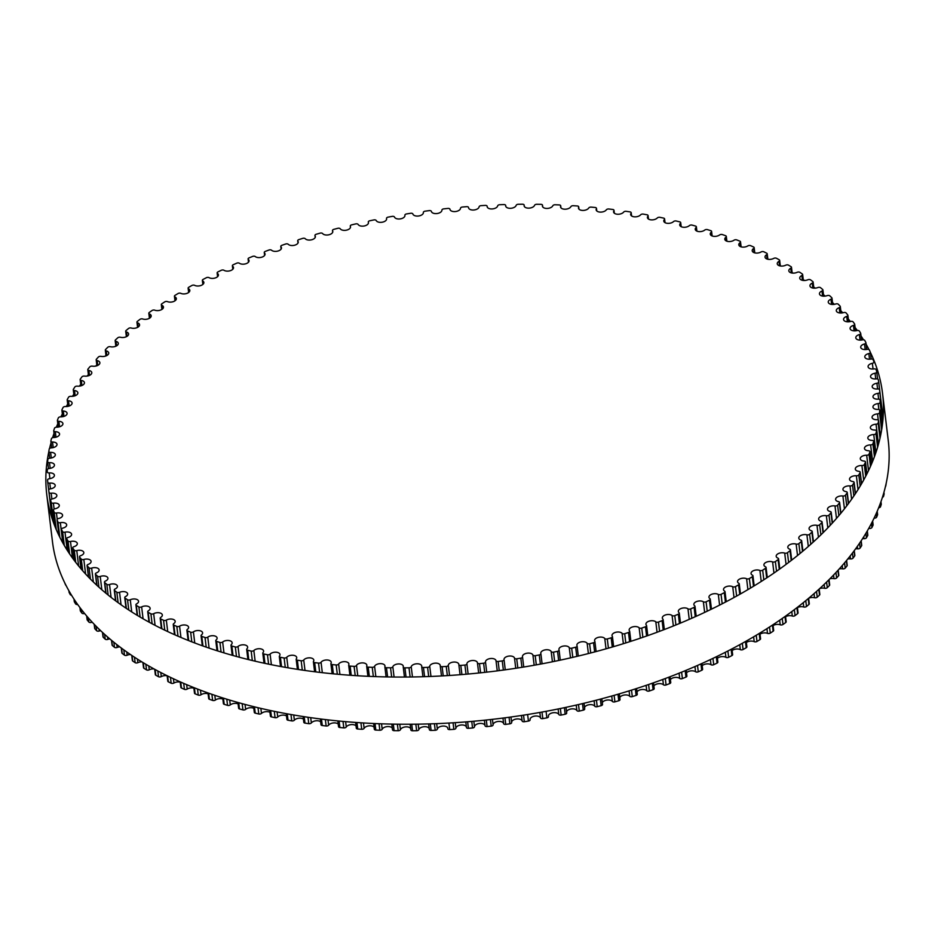 <?xml version="1.0" encoding="UTF-8"?>
<svg xmlns="http://www.w3.org/2000/svg" width="935" height="935" viewBox="0 0 935 935"><rect width="100%" height="100%" fill="white"/><g stroke="black" fill="none" stroke-linecap="round" stroke-linejoin="round"><path stroke-width="1.4" d="M179.578 626.169A5.306 2.887 173.1 0 1 185.177 625.012A5.306 2.887 173.1 0 1 188.601 627.256A5.306 2.887 173.1 0 1 187.351 629.43A1.987 1.075 -6.9 0 0 186.883 630.248A1.987 1.075 -6.9 0 0 187.538 630.938A418.541 227.953 -6.9 0 0 190.647 632.177A1.987 1.075 -6.9 0 0 193.405 631.85A5.306 2.887 173.1 0 1 199.05 630.564A5.306 2.887 173.1 0 1 202.591 632.82A5.306 2.887 173.1 0 1 201.481 634.888A1.987 1.075 -6.9 0 0 201.072 635.66A1.987 1.075 -6.9 0 0 201.796 636.373A418.541 227.953 -6.9 0 0 205.022 637.518A1.987 1.075 -6.9 0 0 207.78 637.121A5.306 2.887 173.1 0 1 213.46 635.73A5.306 2.887 173.1 0 1 217.107 637.986A5.306 2.887 173.1 0 1 216.149 639.937A1.987 1.075 -6.9 0 0 215.786 640.674A1.987 1.075 -6.9 0 0 216.593 641.398A418.541 227.953 -6.9 0 0 219.924 642.462A1.987 1.075 -6.9 0 0 222.659 642.006A5.306 2.887 173.1 0 1 228.385 640.475A5.306 2.887 173.1 0 1 232.137 642.754A5.306 2.887 173.1 0 1 231.319 644.577A1.987 1.075 -6.9 0 0 231.003 645.267A1.987 1.075 -6.9 0 0 231.88 646.027A418.541 227.953 -6.9 0 0 235.316 646.985A1.987 1.075 -6.9 0 0 238.028 646.459A5.306 2.887 173.1 0 1 243.778 644.811A5.306 2.887 173.1 0 1 247.646 647.09A5.306 2.887 173.1 0 1 246.945 648.797A1.987 1.075 -6.9 0 0 246.688 649.439A1.987 1.075 -6.9 0 0 247.635 650.222A418.541 227.953 -6.9 0 0 251.176 651.087A1.987 1.075 -6.9 0 0 253.852 650.503A5.306 2.887 173.1 0 1 259.614 648.726A5.306 2.887 173.1 0 1 263.6 651.005A5.306 2.887 173.1 0 1 263.015 652.595A1.987 1.075 -6.9 0 0 262.793 653.191A1.987 1.075 -6.9 0 0 263.822 653.986A418.541 227.953 -6.9 0 0 267.457 654.757A1.987 1.075 -6.9 0 0 270.11 654.103A5.306 2.887 173.1 0 1 275.872 652.198A5.306 2.887 173.1 0 1 279.974 654.488A5.306 2.887 173.1 0 1 279.495 655.949A1.987 1.075 -6.9 0 0 279.308 656.499A1.987 1.075 -6.9 0 0 280.406 657.305A418.541 227.953 -6.9 0 0 284.123 657.983A1.987 1.075 -6.9 0 0 286.741 657.27A5.306 2.887 173.1 0 1 292.503 655.236A5.306 2.887 173.1 0 1 296.722 657.539A5.306 2.887 173.1 0 1 296.337 658.871A1.987 1.075 -6.9 0 0 296.185 659.362A1.987 1.075 -6.9 0 0 297.365 660.192A418.541 227.953 -6.9 0 0 301.163 660.764A1.987 1.075 -6.9 0 0 303.735 659.993A5.306 2.887 173.1 0 1 309.485 657.831A5.306 2.887 173.1 0 1 313.821 660.122A5.306 2.887 173.1 0 1 313.517 661.326A1.987 1.075 -6.9 0 0 313.4 661.781A1.987 1.075 -6.9 0 0 314.663 662.611A418.541 227.953 -6.9 0 0 318.531 663.09A1.987 1.075 -6.9 0 0 321.056 662.26A5.306 2.887 173.1 0 1 326.771 659.97A5.306 2.887 173.1 0 1 331.224 662.272A5.306 2.887 173.1 0 1 331.002 663.347A1.987 1.075 -6.9 0 0 330.908 663.745A1.987 1.075 -6.9 0 0 332.264 664.586A418.541 227.953 -6.9 0 0 336.179 664.96A1.987 1.075 -6.9 0 0 338.657 664.072A5.306 2.887 173.1 0 1 344.337 661.653A5.306 2.887 173.1 0 1 348.907 663.955A5.306 2.887 173.1 0 1 348.743 664.902A1.987 1.075 -6.9 0 0 348.685 665.253A1.987 1.075 -6.9 0 0 350.122 666.106A418.541 227.953 -6.9 0 0 354.096 666.374A1.987 1.075 -6.9 0 0 356.516 665.428A5.306 2.887 173.1 0 1 362.149 662.88A5.306 2.887 173.1 0 1 366.836 665.182A5.306 2.887 173.1 0 1 366.73 665.989A1.987 1.075 -6.9 0 0 366.695 666.293A1.987 1.075 -6.9 0 0 368.203 667.146A418.541 227.953 -6.9 0 0 372.235 667.321A1.987 1.075 -6.9 0 0 374.584 666.316A5.306 2.887 173.1 0 1 380.171 663.64A5.306 2.887 173.1 0 1 384.975 665.942A5.306 2.887 173.1 0 1 384.904 666.62A1.987 1.075 -6.9 0 0 384.881 666.877A1.987 1.075 -6.9 0 0 386.482 667.73A418.541 227.953 -6.9 0 0 390.55 667.8A1.987 1.075 -6.9 0 0 392.829 666.749A5.306 2.887 173.1 0 1 398.345 663.943A5.306 2.887 173.1 0 1 403.277 666.234A5.306 2.887 173.1 0 1 403.242 666.784A1.987 1.075 -6.9 0 0 403.23 666.994A1.987 1.075 -6.9 0 0 404.925 667.847A418.541 227.953 -6.9 0 0 409.016 667.812A1.987 1.075 -6.9 0 0 411.225 666.713A5.306 2.887 173.1 0 1 416.671 663.792A5.306 2.887 173.1 0 1 421.708 666.071A5.306 2.887 173.1 0 1 421.697 666.48A1.987 1.075 -6.9 0 0 421.697 666.643A1.987 1.075 -6.9 0 0 423.473 667.496A418.541 227.953 -6.9 0 0 427.587 667.356A1.987 1.075 -6.9 0 0 429.726 666.211A5.306 2.887 173.1 0 1 435.079 663.16A5.306 2.887 173.1 0 1 440.233 665.439A5.306 2.887 173.1 0 1 440.245 665.72A1.987 1.075 -6.9 0 0 440.245 665.825A1.987 1.075 -6.9 0 0 442.115 666.678A418.541 227.953 -6.9 0 0 446.24 666.445A1.987 1.075 -6.9 0 0 448.297 665.253A5.306 2.887 173.1 0 1 453.545 662.073A5.306 2.887 173.1 0 1 458.816 664.341A5.306 2.887 173.1 0 1 458.828 664.493A1.987 1.075 -6.9 0 0 458.84 664.551A1.987 1.075 -6.9 0 0 460.791 665.404A418.541 227.953 -6.9 0 0 464.929 665.054A1.987 1.075 -6.9 0 0 466.892 663.827A5.306 2.887 173.1 0 1 472.035 660.531A5.306 2.887 173.1 0 1 477.434 662.786A5.306 2.887 173.1 0 1 477.434 662.81A1.987 1.075 -6.9 0 0 477.434 662.822A1.987 1.075 -6.9 0 0 479.48 663.663A418.541 227.953 -6.9 0 0 483.605 663.219A1.987 1.075 -6.9 0 0 485.487 661.933A5.306 2.887 173.1 0 1 490.408 658.544A5.306 2.887 173.1 0 1 496.006 660.671A1.987 1.075 -6.9 0 0 498.133 661.454A418.541 227.953 -6.9 0 0 502.247 660.916A1.987 1.075 -6.9 0 0 504.035 659.607A1.987 1.075 -6.9 0 0 504.035 659.596A5.306 2.887 173.1 0 1 504.023 659.572A5.306 2.887 173.1 0 1 508.733 656.101A5.306 2.887 173.1 0 1 514.507 658.076A1.987 1.075 -6.9 0 0 516.716 658.801A418.541 227.953 -6.9 0 0 520.807 658.158A1.987 1.075 -6.9 0 0 522.513 656.861A1.987 1.075 -6.9 0 0 522.501 656.814A5.306 2.887 173.1 0 1 522.478 656.662A5.306 2.887 173.1 0 1 527.059 653.203A5.306 2.887 173.1 0 1 532.915 655.026A1.987 1.075 -6.9 0 0 535.194 655.704A418.541 227.953 -6.9 0 0 539.261 654.956A1.987 1.075 -6.9 0 0 540.874 653.682A1.987 1.075 -6.9 0 0 540.851 653.577A5.306 2.887 173.1 0 1 540.792 653.296A5.306 2.887 173.1 0 1 545.257 649.86A5.306 2.887 173.1 0 1 551.183 651.543A1.987 1.075 -6.9 0 0 553.52 652.151A418.541 227.953 -6.9 0 0 557.552 651.309A1.987 1.075 -6.9 0 0 559.083 650.059A1.987 1.075 -6.9 0 0 559.036 649.907A5.306 2.887 173.1 0 1 558.931 649.498A5.306 2.887 173.1 0 1 563.291 646.085A5.306 2.887 173.1 0 1 569.263 647.628A1.987 1.075 -6.9 0 0 571.671 648.177A418.541 227.953 -6.9 0 0 575.656 647.23A1.987 1.075 -6.9 0 0 577.094 645.991A1.987 1.075 -6.9 0 0 577.035 645.804A5.306 2.887 173.1 0 1 576.883 645.279A5.306 2.887 173.1 0 1 581.126 641.878A5.306 2.887 173.1 0 1 587.145 643.292A1.987 1.075 -6.9 0 0 589.611 643.771A418.541 227.953 -6.9 0 0 593.538 642.731A1.987 1.075 -6.9 0 0 594.894 641.515A1.987 1.075 -6.9 0 0 594.812 641.27A5.306 2.887 173.1 0 1 594.59 640.627A5.306 2.887 173.1 0 1 598.716 637.261A5.306 2.887 173.1 0 1 604.77 638.523A1.987 1.075 -6.9 0 0 607.294 638.944A418.541 227.953 -6.9 0 0 611.163 637.822A1.987 1.075 -6.9 0 0 612.437 636.618A1.987 1.075 -6.9 0 0 612.32 636.338A5.306 2.887 173.1 0 1 612.028 635.578A5.306 2.887 173.1 0 1 616.036 632.224A5.306 2.887 173.1 0 1 622.114 633.357A1.987 1.075 -6.9 0 0 624.685 633.708A418.541 227.953 -6.9 0 0 628.484 632.492A1.987 1.075 -6.9 0 0 629.676 631.324A1.987 1.075 -6.9 0 0 629.535 630.996A5.306 2.887 173.1 0 1 629.15 630.12A5.306 2.887 173.1 0 1 633.042 626.801A5.306 2.887 173.1 0 1 639.143 627.794A1.987 1.075 -6.9 0 0 641.749 628.075A418.541 227.953 -6.9 0 0 645.477 626.777A1.987 1.075 -6.9 0 0 646.588 625.632A1.987 1.075 -6.9 0 0 646.412 625.258A5.306 2.887 173.1 0 1 645.933 624.276A5.306 2.887 173.1 0 1 649.708 620.98A5.306 2.887 173.1 0 1 655.809 621.845A1.987 1.075 -6.9 0 0 658.462 622.055A418.541 227.953 -6.9 0 0 662.097 620.665A1.987 1.075 -6.9 0 0 663.125 619.554A1.987 1.075 -6.9 0 0 662.915 619.145A5.306 2.887 173.1 0 1 662.331 618.047A5.306 2.887 173.1 0 1 666 614.786A5.306 2.887 173.1 0 1 672.09 615.51A1.987 1.075 -6.9 0 0 674.778 615.651A418.541 227.953 -6.9 0 0 678.331 614.19A1.987 1.075 -6.9 0 0 679.278 613.115A1.987 1.075 -6.9 0 0 679.02 612.659A5.306 2.887 173.1 0 1 678.331 611.467A5.306 2.887 173.1 0 1 681.884 608.229A5.306 2.887 173.1 0 1 687.961 608.825A1.987 1.075 -6.9 0 0 690.673 608.895A418.541 227.953 -6.9 0 0 694.121 607.353A1.987 1.075 -6.9 0 0 694.997 606.312A1.987 1.075 -6.9 0 0 694.693 605.822A5.306 2.887 173.1 0 1 693.875 604.524A5.306 2.887 173.1 0 1 697.311 601.31A5.306 2.887 173.1 0 1 703.365 601.789A1.987 1.075 -6.9 0 0 706.1 601.789A418.541 227.953 -6.9 0 0 709.455 600.176A1.987 1.075 -6.9 0 0 710.249 599.16A1.987 1.075 -6.9 0 0 709.899 598.634A5.306 2.887 173.1 0 1 708.952 597.243A5.306 2.887 173.1 0 1 712.283 594.064A5.306 2.887 173.1 0 1 718.302 594.426A1.987 1.075 -6.9 0 0 721.049 594.356A418.541 227.953 -6.9 0 0 724.286 592.673A1.987 1.075 -6.9 0 0 725.022 591.691A1.987 1.075 -6.9 0 0 724.613 591.13A5.306 2.887 173.1 0 1 723.526 589.634A5.306 2.887 173.1 0 1 726.74 586.502A5.306 2.887 173.1 0 1 732.713 586.736A1.987 1.075 -6.9 0 0 735.483 586.596A418.541 227.953 -6.9 0 0 738.592 584.842A1.987 1.075 -6.9 0 0 739.258 583.896A1.987 1.075 -6.9 0 0 738.802 583.311A5.306 2.887 173.1 0 1 737.563 581.734A5.306 2.887 173.1 0 1 740.672 578.625A5.306 2.887 173.1 0 1 746.597 578.742A1.987 1.075 -6.9 0 0 749.356 578.543A418.541 227.953 -6.9 0 0 752.348 576.72A1.987 1.075 -6.9 0 0 752.956 575.808A1.987 1.075 -6.9 0 0 752.43 575.189A5.306 2.887 173.1 0 1 751.039 573.529A5.306 2.887 173.1 0 1 754.042 570.455A5.306 2.887 173.1 0 1 759.898 570.467A1.987 1.075 -6.9 0 0 762.668 570.186A418.541 227.953 -6.9 0 0 765.52 568.305A1.987 1.075 -6.9 0 0 766.069 567.44A1.987 1.075 -6.9 0 0 765.485 566.797A5.306 2.887 173.1 0 1 763.918 565.044A5.306 2.887 173.1 0 1 766.817 562.017A5.306 2.887 173.1 0 1 772.614 561.912A1.987 1.075 -6.9 0 0 775.372 561.573A418.541 227.953 -6.9 0 0 778.095 559.633A1.987 1.075 -6.9 0 0 778.574 558.814A1.987 1.075 -6.9 0 0 777.92 558.125A5.306 2.887 173.1 0 1 776.19 556.313A5.306 2.887 173.1 0 1 778.984 553.321A5.306 2.887 173.1 0 1 784.699 553.111A1.987 1.075 -6.9 0 0 787.445 552.702A418.541 227.953 -6.9 0 0 790.028 550.715A1.987 1.075 -6.9 0 0 790.449 549.932A1.987 1.075 -6.9 0 0 789.736 549.219A5.306 2.887 173.1 0 1 787.819 547.337A5.306 2.887 173.1 0 1 790.507 544.38A5.306 2.887 173.1 0 1 796.141 544.077A1.987 1.075 -6.9 0 0 798.864 543.597A418.541 227.953 -6.9 0 0 801.307 541.552A1.987 1.075 -6.9 0 0 801.669 540.816A1.987 1.075 -6.9 0 0 800.886 540.091A5.306 2.887 173.1 0 1 798.794 538.139A5.306 2.887 173.1 0 1 801.377 535.229A5.306 2.887 173.1 0 1 806.905 534.82A1.987 1.075 -6.9 0 0 809.616 534.271A418.541 227.953 -6.9 0 0 811.896 532.19A1.987 1.075 -6.9 0 0 812.211 531.489A1.987 1.075 -6.9 0 0 811.358 530.741A5.306 2.887 173.1 0 1 809.079 528.731A5.306 2.887 173.1 0 1 811.557 525.856A5.306 2.887 173.1 0 1 816.991 525.353A1.987 1.075 -6.9 0 0 819.668 524.757A418.541 227.953 -6.9 0 0 821.795 522.63A1.987 1.075 -6.9 0 0 822.064 521.975A1.987 1.075 -6.9 0 0 821.14 521.204A5.306 2.887 173.1 0 1 818.651 519.135A5.306 2.887 173.1 0 1 821.035 516.319A5.306 2.887 173.1 0 1 826.353 515.723A1.987 1.075 -6.9 0 0 829.006 515.056A418.541 227.953 -6.9 0 0 830.97 512.894A1.987 1.075 -6.9 0 0 831.192 512.286A1.987 1.075 -6.9 0 0 830.187 511.503A5.306 2.887 173.1 0 1 827.498 509.388A5.306 2.887 173.1 0 1 834.99 505.928A1.987 1.075 -6.9 0 0 837.596 505.204A418.541 227.953 -6.9 0 0 839.396 503.007A1.987 1.075 -6.9 0 0 839.595 502.446A1.987 1.075 -6.9 0 0 838.508 501.639A5.306 2.887 173.1 0 1 835.61 499.477A5.306 2.887 173.1 0 1 842.891 495.994A1.987 1.075 -6.9 0 0 845.45 495.199A418.541 227.953 -6.9 0 0 847.075 492.979A1.987 1.075 -6.9 0 0 847.227 492.464A1.987 1.075 -6.9 0 0 846.07 491.646A5.306 2.887 173.1 0 1 842.949 489.449A5.306 2.887 173.1 0 1 850.008 485.931A1.987 1.075 -6.9 0 0 852.521 485.09A418.541 227.953 -6.9 0 0 853.982 482.834A1.987 1.075 -6.9 0 0 854.111 482.378A1.987 1.075 -6.9 0 0 852.86 481.548A5.306 2.887 173.1 0 1 849.529 479.316A5.306 2.887 173.1 0 1 856.366 475.775A1.987 1.075 -6.9 0 0 858.821 474.875A418.541 227.953 -6.9 0 0 860.106 472.607A1.987 1.075 -6.9 0 0 860.2 472.187A1.987 1.075 -6.9 0 0 858.868 471.345A5.306 2.887 173.1 0 1 855.315 469.101A5.306 2.887 173.1 0 1 861.918 465.536A1.987 1.075 -6.9 0 0 864.314 464.578A418.541 227.953 -6.9 0 0 865.424 462.299A1.987 1.075 -6.9 0 0 865.494 461.937A1.987 1.075 -6.9 0 0 864.08 461.084A5.306 2.887 173.1 0 1 860.293 458.804A5.306 2.887 173.1 0 1 866.675 455.24A1.987 1.075 -6.9 0 0 869.012 454.235A418.541 227.953 -6.9 0 0 869.936 451.932A1.987 1.075 -6.9 0 0 869.982 451.628A1.987 1.075 -6.9 0 0 868.486 450.763A5.306 2.887 173.1 0 1 864.478 448.473A5.306 2.887 173.1 0 1 870.614 444.908A1.987 1.075 -6.9 0 0 872.893 443.844A418.541 227.953 -6.9 0 0 873.629 441.542A1.987 1.075 -6.9 0 0 873.664 441.285A1.987 1.075 -6.9 0 0 872.074 440.42A5.306 2.887 173.1 0 1 867.832 438.118A5.306 2.887 173.1 0 1 873.746 434.553A1.987 1.075 -6.9 0 0 875.943 433.443A418.541 227.953 -6.9 0 0 876.504 431.14A1.987 1.075 -6.9 0 0 876.516 430.93A1.987 1.075 -6.9 0 0 874.844 430.065A5.306 2.887 173.1 0 1 870.368 427.762A5.306 2.887 173.1 0 1 876.048 424.198A1.987 1.075 -6.9 0 0 878.164 423.041A418.541 227.953 -6.9 0 0 878.538 420.75A1.987 1.075 -6.9 0 0 878.538 420.586A1.987 1.075 -6.9 0 0 876.785 419.721A5.306 2.887 173.1 0 1 872.074 417.431A5.306 2.887 173.1 0 1 877.509 413.878A1.987 1.075 -6.9 0 0 879.543 412.674A418.541 227.953 -6.9 0 0 879.741 410.383A1.987 1.075 -6.9 0 0 879.741 410.266A1.987 1.075 -6.9 0 0 877.895 409.413A5.306 2.887 173.1 0 1 872.951 407.122A5.306 2.887 173.1 0 1 878.152 403.593A1.987 1.075 -6.9 0 0 880.092 402.342A418.541 227.953 -6.9 0 0 880.104 400.075A1.987 1.075 -6.9 0 0 880.104 400.005A1.987 1.075 -6.9 0 0 878.164 399.151A5.306 2.887 173.1 0 1 872.986 396.884A5.306 2.887 173.1 0 1 877.953 393.378A1.987 1.075 -6.9 0 0 879.812 392.092A418.541 227.953 -6.9 0 0 879.636 389.837A1.987 1.075 -6.9 0 0 879.625 389.813A1.987 1.075 -6.9 0 0 877.603 388.972A5.306 2.887 173.1 0 1 872.191 386.728A5.306 2.887 173.1 0 1 876.913 383.245A1.987 1.075 -6.9 0 0 878.678 381.936A1.987 1.075 -6.9 0 0 878.678 381.924A418.541 227.953 -6.9 0 0 878.316 379.692A1.987 1.075 -6.9 0 0 876.212 378.885A5.306 2.887 173.1 0 1 870.555 376.665A5.306 2.887 173.1 0 1 875.043 373.217A1.987 1.075 -6.9 0 0 876.726 371.931A1.987 1.075 -6.9 0 0 876.714 371.861A418.541 227.953 -6.9 0 0 876.177 369.652A1.987 1.075 -6.9 0 0 873.98 368.916A5.306 2.887 173.1 0 1 868.089 366.719A5.306 2.887 173.1 0 1 872.355 363.318A1.987 1.075 -6.9 0 0 873.944 362.044A1.987 1.075 -6.9 0 0 873.921 361.938A418.541 227.953 -6.9 0 0 873.197 359.765A1.987 1.075 -6.9 0 0 870.929 359.075A5.306 2.887 173.1 0 1 864.805 356.925A5.306 2.887 173.1 0 1 868.837 353.57A1.987 1.075 -6.9 0 0 870.345 352.308A1.987 1.075 -6.9 0 0 870.298 352.156A418.541 227.953 -6.9 0 0 869.386 350.017A1.987 1.075 -6.9 0 0 867.061 349.398A5.306 2.887 173.1 0 1 860.703 347.282A5.306 2.887 173.1 0 1 864.501 343.986A1.987 1.075 -6.9 0 0 865.927 342.748A1.987 1.075 -6.9 0 0 865.868 342.549A418.541 227.953 -6.9 0 0 864.77 340.445A1.987 1.075 -6.9 0 0 862.374 339.884A5.306 2.887 173.1 0 1 855.794 337.827A5.306 2.887 173.1 0 1 859.37 334.578A1.987 1.075 -6.9 0 0 860.703 333.374A1.987 1.075 -6.9 0 0 860.609 333.117A418.541 227.953 -6.9 0 0 859.347 331.06A1.987 1.075 -6.9 0 0 856.892 330.569A5.306 2.887 173.1 0 1 850.079 328.571A5.306 2.887 173.1 0 1 853.433 325.392A1.987 1.075 -6.9 0 0 854.683 324.2A1.987 1.075 -6.9 0 0 854.567 323.907A418.541 227.953 -6.9 0 0 853.117 321.897A1.987 1.075 -6.9 0 0 850.616 321.476A5.306 2.887 173.1 0 1 843.569 319.525A5.306 2.887 173.1 0 1 846.701 316.416A1.987 1.075 -6.9 0 0 847.881 315.247A1.987 1.075 -6.9 0 0 847.729 314.92A418.541 227.953 -6.9 0 0 846.117 312.956A1.987 1.075 -6.9 0 0 843.557 312.606A5.306 2.887 173.1 0 1 836.299 310.724A5.306 2.887 173.1 0 1 839.209 307.685A1.987 1.075 -6.9 0 0 840.308 306.54A1.987 1.075 -6.9 0 0 840.121 306.166A418.541 227.953 -6.9 0 0 838.333 304.272A1.987 1.075 -6.9 0 0 835.726 303.98A5.306 2.887 173.1 0 1 828.258 302.169A5.306 2.887 173.1 0 1 830.958 299.212A1.987 1.075 -6.9 0 0 831.975 298.101A1.987 1.075 -6.9 0 0 831.753 297.681A418.541 227.953 -6.9 0 0 829.801 295.846A1.987 1.075 -6.9 0 0 827.159 295.624A5.306 2.887 173.1 0 1 819.469 293.882A5.306 2.887 173.1 0 1 821.97 291.007A1.987 1.075 -6.9 0 0 822.905 289.932A1.987 1.075 -6.9 0 0 822.648 289.476A418.541 227.953 -6.9 0 0 820.533 287.7A1.987 1.075 -6.9 0 0 817.856 287.548A5.306 2.887 173.1 0 1 809.955 285.888A5.306 2.887 173.1 0 1 812.258 283.106A1.987 1.075 -6.9 0 0 813.123 282.066A1.987 1.075 -6.9 0 0 812.807 281.564A418.541 227.953 -6.9 0 0 810.54 279.857A1.987 1.075 -6.9 0 0 807.84 279.775A5.306 2.887 173.1 0 1 799.741 278.209A5.306 2.887 173.1 0 1 801.856 275.509A1.987 1.075 -6.9 0 0 802.639 274.493A1.987 1.075 -6.9 0 0 802.277 273.967A418.541 227.953 -6.9 0 0 799.857 272.33A1.987 1.075 -6.9 0 0 797.123 272.319A5.306 2.887 173.1 0 1 791.816 273.008A5.306 2.887 173.1 0 1 788.836 270.834A5.306 2.887 173.1 0 1 790.753 268.228A1.987 1.075 -6.9 0 0 791.478 267.258A1.987 1.075 -6.9 0 0 791.057 266.697A418.541 227.953 -6.9 0 0 788.486 265.131A1.987 1.075 -6.9 0 0 785.751 265.189A5.306 2.887 173.1 0 1 780.351 265.984A5.306 2.887 173.1 0 1 777.254 263.799A5.306 2.887 173.1 0 1 779.007 261.297A1.987 1.075 -6.9 0 0 779.661 260.362A1.987 1.075 -6.9 0 0 779.182 259.766A418.541 227.953 -6.9 0 0 776.471 258.282A1.987 1.075 -6.9 0 0 773.712 258.399A5.306 2.887 173.1 0 1 768.243 259.322A5.306 2.887 173.1 0 1 765.04 257.113A5.306 2.887 173.1 0 1 766.618 254.706A1.987 1.075 -6.9 0 0 767.203 253.817A1.987 1.075 -6.9 0 0 766.677 253.186A418.541 227.953 -6.9 0 0 763.825 251.784A1.987 1.075 -6.9 0 0 761.055 251.971A5.306 2.887 173.1 0 1 755.527 253.011A5.306 2.887 173.1 0 1 752.207 250.779A5.306 2.887 173.1 0 1 753.622 248.488A1.987 1.075 -6.9 0 0 754.148 247.635A1.987 1.075 -6.9 0 0 753.552 246.98A418.541 227.953 -6.9 0 0 750.571 245.66A1.987 1.075 -6.9 0 0 747.801 245.917A5.306 2.887 173.1 0 1 742.215 247.062A5.306 2.887 173.1 0 1 738.79 244.83A5.306 2.887 173.1 0 1 740.041 242.644A1.987 1.075 -6.9 0 0 740.508 241.838A1.987 1.075 -6.9 0 0 739.842 241.148A418.541 227.953 -6.9 0 0 736.745 239.909A1.987 1.075 -6.9 0 0 733.975 240.237A5.306 2.887 173.1 0 1 728.33 241.51A5.306 2.887 173.1 0 1 724.8 239.266A5.306 2.887 173.1 0 1 725.899 237.198A1.987 1.075 -6.9 0 0 726.308 236.426A1.987 1.075 -6.9 0 0 725.583 235.714A418.541 227.953 -6.9 0 0 722.358 234.568A1.987 1.075 -6.9 0 0 719.611 234.954A5.306 2.887 173.1 0 1 713.919 236.356A5.306 2.887 173.1 0 1 710.273 234.089A5.306 2.887 173.1 0 1 711.231 232.149A1.987 1.075 -6.9 0 0 711.593 231.412A1.987 1.075 -6.9 0 0 710.799 230.676A418.541 227.953 -6.9 0 0 707.456 229.624A1.987 1.075 -6.9 0 0 704.721 230.08A5.306 2.887 173.1 0 1 699.006 231.611A5.306 2.887 173.1 0 1 695.243 229.332A5.306 2.887 173.1 0 1 696.072 227.497A1.987 1.075 -6.9 0 0 696.376 226.819A1.987 1.075 -6.9 0 0 695.511 226.06A418.541 227.953 -6.9 0 0 692.064 225.101A1.987 1.075 -6.9 0 0 689.352 225.627A5.306 2.887 173.1 0 1 683.614 227.275A5.306 2.887 173.1 0 1 679.733 224.984A5.306 2.887 173.1 0 1 680.435 223.278A1.987 1.075 -6.9 0 0 680.703 222.647A1.987 1.075 -6.9 0 0 679.757 221.864A418.541 227.953 -6.9 0 0 676.215 220.999A1.987 1.075 -6.9 0 0 673.527 221.583A5.306 2.887 173.1 0 1 667.765 223.36A5.306 2.887 173.1 0 1 663.78 221.069A5.306 2.887 173.1 0 1 664.364 219.491A1.987 1.075 -6.9 0 0 664.586 218.895A1.987 1.075 -6.9 0 0 663.569 218.1A418.541 227.953 -6.9 0 0 659.935 217.329A1.987 1.075 -6.9 0 0 657.282 217.984A5.306 2.887 173.1 0 1 651.52 219.889A5.306 2.887 173.1 0 1 647.417 217.586A5.306 2.887 173.1 0 1 647.897 216.125A1.987 1.075 -6.9 0 0 648.084 215.588A1.987 1.075 -6.9 0 0 646.973 214.769A418.541 227.953 -6.9 0 0 643.257 214.103A1.987 1.075 -6.9 0 0 640.639 214.816A5.306 2.887 173.1 0 1 634.888 216.85A5.306 2.887 173.1 0 1 630.669 214.547A5.306 2.887 173.1 0 1 631.055 213.215A1.987 1.075 -6.9 0 0 631.195 212.713A1.987 1.075 -6.9 0 0 630.015 211.894A418.541 227.953 -6.9 0 0 626.216 211.322A1.987 1.075 -6.9 0 0 623.645 212.093A5.306 2.887 173.1 0 1 617.906 214.255A5.306 2.887 173.1 0 1 613.57 211.953A5.306 2.887 173.1 0 1 613.874 210.749A1.987 1.075 -6.9 0 0 613.991 210.305A1.987 1.075 -6.9 0 0 612.717 209.463A418.541 227.953 -6.9 0 0 608.86 208.996A1.987 1.075 -6.9 0 0 606.336 209.826A5.306 2.887 173.1 0 1 600.609 212.116A5.306 2.887 173.1 0 1 596.156 209.814A5.306 2.887 173.1 0 1 596.39 208.739A1.987 1.075 -6.9 0 0 596.472 208.341A1.987 1.075 -6.9 0 0 595.127 207.488A418.541 227.953 -6.9 0 0 591.2 207.114A1.987 1.075 -6.9 0 0 588.734 208.014A5.306 2.887 173.1 0 1 583.043 210.433A5.306 2.887 173.1 0 1 578.473 208.131A5.306 2.887 173.1 0 1 578.636 207.184A1.987 1.075 -6.9 0 0 578.695 206.834A1.987 1.075 -6.9 0 0 577.269 205.981A418.541 227.953 -6.9 0 0 573.284 205.712A1.987 1.075 -6.9 0 0 570.876 206.658A5.306 2.887 173.1 0 1 565.231 209.206A5.306 2.887 173.1 0 1 560.544 206.904A5.306 2.887 173.1 0 1 560.661 206.097A1.987 1.075 -6.9 0 0 560.696 205.793A1.987 1.075 -6.9 0 0 559.177 204.929A418.541 227.953 -6.9 0 0 555.156 204.765A1.987 1.075 -6.9 0 0 552.807 205.758A5.306 2.887 173.1 0 1 547.22 208.435A5.306 2.887 173.1 0 1 542.417 206.144A5.306 2.887 173.1 0 1 542.475 205.466A1.987 1.075 -6.9 0 0 542.499 205.209A1.987 1.075 -6.9 0 0 540.898 204.344A418.541 227.953 -6.9 0 0 536.83 204.286A1.987 1.075 -6.9 0 0 534.551 205.338A5.306 2.887 173.1 0 1 529.035 208.131A5.306 2.887 173.1 0 1 524.114 205.852A5.306 2.887 173.1 0 1 524.138 205.303A1.987 1.075 -6.9 0 0 524.149 205.092A1.987 1.075 -6.9 0 0 522.466 204.227A418.541 227.953 -6.9 0 0 518.376 204.274A1.987 1.075 -6.9 0 0 516.155 205.373A5.306 2.887 173.1 0 1 510.72 208.295A5.306 2.887 173.1 0 1 505.683 206.016A5.306 2.887 173.1 0 1 505.683 205.595A1.987 1.075 -6.9 0 0 505.683 205.443A1.987 1.075 -6.9 0 0 503.907 204.578A418.541 227.953 -6.9 0 0 499.793 204.718A1.987 1.075 -6.9 0 0 497.665 205.875A5.306 2.887 173.1 0 1 492.313 208.926A5.306 2.887 173.1 0 1 487.147 206.647A5.306 2.887 173.1 0 1 487.147 206.366A1.987 1.075 -6.9 0 0 487.135 206.249A1.987 1.075 -6.9 0 0 485.277 205.396A418.541 227.953 -6.9 0 0 481.151 205.642A1.987 1.075 -6.9 0 0 479.094 206.834A5.306 2.887 173.1 0 1 473.846 210.001A5.306 2.887 173.1 0 1 468.564 207.745A5.306 2.887 173.1 0 1 468.552 207.582A1.987 1.075 -6.9 0 0 468.552 207.523A1.987 1.075 -6.9 0 0 466.588 206.682A418.541 227.953 -6.9 0 0 462.463 207.021A1.987 1.075 -6.9 0 0 460.499 208.26A5.306 2.887 173.1 0 1 455.357 211.555A5.306 2.887 173.1 0 1 449.957 209.3A5.306 2.887 173.1 0 1 449.957 209.276A1.987 1.075 -6.9 0 0 449.957 209.265A1.987 1.075 -6.9 0 0 447.912 208.423A418.541 227.953 -6.9 0 0 443.786 208.867A1.987 1.075 -6.9 0 0 441.904 210.141A5.306 2.887 173.1 0 1 436.972 213.542A5.306 2.887 173.1 0 1 431.386 211.415A1.987 1.075 -6.9 0 0 429.258 210.62A418.541 227.953 -6.9 0 0 425.144 211.17A1.987 1.075 -6.9 0 0 423.356 212.479L423.356 212.479A5.306 2.887 173.1 0 1 423.356 212.502A5.306 2.887 173.1 0 1 418.658 215.985A5.306 2.887 173.1 0 1 412.873 214.01A1.987 1.075 -6.9 0 0 410.675 213.273A418.541 227.953 -6.9 0 0 406.573 213.928A1.987 1.075 -6.9 0 0 404.878 215.214A1.987 1.075 -6.9 0 0 404.89 215.272A5.306 2.887 173.1 0 1 404.913 215.424A5.306 2.887 173.1 0 1 400.332 218.883A5.306 2.887 173.1 0 1 394.476 217.049A1.987 1.075 -6.9 0 0 392.197 216.382A418.541 227.953 -6.9 0 0 388.13 217.13A1.987 1.075 -6.9 0 0 386.517 218.404A1.987 1.075 -6.9 0 0 386.541 218.51A5.306 2.887 173.1 0 1 386.599 218.778A5.306 2.887 173.1 0 1 382.134 222.226A5.306 2.887 173.1 0 1 376.209 220.531A1.987 1.075 -6.9 0 0 373.86 219.924A418.541 227.953 -6.9 0 0 369.828 220.765A1.987 1.075 -6.9 0 0 368.308 222.027A1.987 1.075 -6.9 0 0 368.343 222.179A5.306 2.887 173.1 0 1 368.448 222.577A5.306 2.887 173.1 0 1 364.101 226.001A5.306 2.887 173.1 0 1 358.117 224.447A1.987 1.075 -6.9 0 0 355.709 223.909A418.541 227.953 -6.9 0 0 351.724 224.844A1.987 1.075 -6.9 0 0 350.286 226.083A1.987 1.075 -6.9 0 0 350.344 226.282A5.306 2.887 173.1 0 1 350.508 226.808A5.306 2.887 173.1 0 1 346.266 230.197A5.306 2.887 173.1 0 1 340.246 228.794A1.987 1.075 -6.9 0 0 337.78 228.315A418.541 227.953 -6.9 0 0 333.842 229.344A1.987 1.075 -6.9 0 0 332.486 230.571A1.987 1.075 -6.9 0 0 332.568 230.805A5.306 2.887 173.1 0 1 332.79 231.448A5.306 2.887 173.1 0 1 328.676 234.825A5.306 2.887 173.1 0 1 322.61 233.551A1.987 1.075 -6.9 0 0 320.097 233.142A418.541 227.953 -6.9 0 0 316.229 234.264A1.987 1.075 -6.9 0 0 314.955 235.456A1.987 1.075 -6.9 0 0 315.06 235.749A5.306 2.887 173.1 0 1 315.364 236.508A5.306 2.887 173.1 0 1 311.355 239.851A5.306 2.887 173.1 0 1 305.266 238.729A1.987 1.075 -6.9 0 0 302.706 238.378A418.541 227.953 -6.9 0 0 298.896 239.594A1.987 1.075 -6.9 0 0 297.716 240.762A1.987 1.075 -6.9 0 0 297.856 241.09A5.306 2.887 173.1 0 1 298.23 241.966A5.306 2.887 173.1 0 1 294.35 245.286A5.306 2.887 173.1 0 1 288.249 244.292A1.987 1.075 -6.9 0 0 285.631 244.012A418.541 227.953 -6.9 0 0 281.914 245.309A1.987 1.075 -6.9 0 0 280.804 246.454A1.987 1.075 -6.9 0 0 280.979 246.817A5.306 2.887 173.1 0 1 281.458 247.81A5.306 2.887 173.1 0 1 277.683 251.106A5.306 2.887 173.1 0 1 271.571 250.241A1.987 1.075 -6.9 0 0 268.929 250.031A418.541 227.953 -6.9 0 0 265.283 251.41A1.987 1.075 -6.9 0 0 264.254 252.532A1.987 1.075 -6.9 0 0 264.476 252.941A5.306 2.887 173.1 0 1 265.049 254.028A5.306 2.887 173.1 0 1 261.391 257.3A5.306 2.887 173.1 0 1 255.29 256.564A1.987 1.075 -6.9 0 0 252.614 256.424A418.541 227.953 -6.9 0 0 249.061 257.885A1.987 1.075 -6.9 0 0 248.102 258.972A1.987 1.075 -6.9 0 0 248.371 259.427A5.306 2.887 173.1 0 1 249.061 260.62A5.306 2.887 173.1 0 1 245.508 263.857A5.306 2.887 173.1 0 1 239.43 263.261A1.987 1.075 -6.9 0 0 236.719 263.179A418.541 227.953 -6.9 0 0 233.271 264.722A1.987 1.075 -6.9 0 0 232.383 265.774A1.987 1.075 -6.9 0 0 232.698 266.265A5.306 2.887 173.1 0 1 233.505 267.562A5.306 2.887 173.1 0 1 230.068 270.764A5.306 2.887 173.1 0 1 224.014 270.297A1.987 1.075 -6.9 0 0 221.279 270.285A418.541 227.953 -6.9 0 0 217.937 271.91A1.987 1.075 -6.9 0 0 217.13 272.926A1.987 1.075 -6.9 0 0 217.481 273.441A5.306 2.887 173.1 0 1 218.428 274.843A5.306 2.887 173.1 0 1 215.108 278.011A5.306 2.887 173.1 0 1 209.089 277.66A1.987 1.075 -6.9 0 0 206.343 277.73A418.541 227.953 -6.9 0 0 203.105 279.413A1.987 1.075 -6.9 0 0 202.369 280.395A1.987 1.075 -6.9 0 0 202.778 280.956A5.306 2.887 173.1 0 1 203.865 282.44A5.306 2.887 173.1 0 1 200.639 285.584A5.306 2.887 173.1 0 1 194.667 285.35A1.987 1.075 -6.9 0 0 191.909 285.479A418.541 227.953 -6.9 0 0 188.788 287.244A1.987 1.075 -6.9 0 0 188.122 288.179A1.987 1.075 -6.9 0 0 188.59 288.775A5.306 2.887 173.1 0 1 189.828 290.353A5.306 2.887 173.1 0 1 186.719 293.461A5.306 2.887 173.1 0 1 180.794 293.345A1.987 1.075 -6.9 0 0 178.024 293.543A418.541 227.953 -6.9 0 0 175.032 295.366A1.987 1.075 -6.9 0 0 174.436 296.266A1.987 1.075 -6.9 0 0 174.962 296.898A5.306 2.887 173.1 0 1 176.353 298.557A5.306 2.887 173.1 0 1 173.349 301.619A5.306 2.887 173.1 0 1 167.482 301.619A1.987 1.075 -6.9 0 0 164.724 301.888A418.541 227.953 -6.9 0 0 161.86 303.77A1.987 1.075 -6.9 0 0 161.323 304.635A1.987 1.075 -6.9 0 0 161.907 305.289A5.306 2.887 173.1 0 1 163.461 307.031A5.306 2.887 173.1 0 1 160.563 310.069A5.306 2.887 173.1 0 1 154.778 310.175A1.987 1.075 -6.9 0 0 152.019 310.514A418.541 227.953 -6.9 0 0 149.296 312.454A1.987 1.075 -6.9 0 0 148.817 313.272A1.987 1.075 -6.9 0 0 149.46 313.95A5.306 2.887 173.1 0 1 151.19 315.773A5.306 2.887 173.1 0 1 148.396 318.765A5.306 2.887 173.1 0 1 142.693 318.975A1.987 1.075 -6.9 0 0 139.946 319.384A418.541 227.953 -6.9 0 0 137.363 321.371A1.987 1.075 -6.9 0 0 136.942 322.154A1.987 1.075 -6.9 0 0 137.655 322.856A5.306 2.887 173.1 0 1 139.56 324.749A5.306 2.887 173.1 0 1 136.872 327.694A5.306 2.887 173.1 0 1 131.251 328.01A1.987 1.075 -6.9 0 0 128.516 328.489A418.541 227.953 -6.9 0 0 126.085 330.522A1.987 1.075 -6.9 0 0 125.711 331.27A1.987 1.075 -6.9 0 0 126.494 331.995A5.306 2.887 173.1 0 1 128.598 333.947A5.306 2.887 173.1 0 1 126.015 336.857A5.306 2.887 173.1 0 1 120.475 337.266A1.987 1.075 -6.9 0 0 117.775 337.804A418.541 227.953 -6.9 0 0 115.484 339.896A1.987 1.075 -6.9 0 0 115.169 340.585A1.987 1.075 -6.9 0 0 116.022 341.345A5.306 2.887 173.1 0 1 118.313 343.355A5.306 2.887 173.1 0 1 115.835 346.219A5.306 2.887 173.1 0 1 110.4 346.721A1.987 1.075 -6.9 0 0 107.724 347.329A418.541 227.953 -6.9 0 0 105.597 349.456A1.987 1.075 -6.9 0 0 105.316 350.099A1.987 1.075 -6.9 0 0 106.251 350.882A5.306 2.887 173.1 0 1 108.74 352.939A5.306 2.887 173.1 0 1 106.356 355.767A5.306 2.887 173.1 0 1 101.027 356.364A1.987 1.075 -6.9 0 0 98.385 357.03A418.541 227.953 -6.9 0 0 96.422 359.192A1.987 1.075 -6.9 0 0 96.188 359.788A1.987 1.075 -6.9 0 0 97.193 360.583A5.306 2.887 173.1 0 1 99.881 362.698A5.306 2.887 173.1 0 1 92.39 366.158A1.987 1.075 -6.9 0 0 89.783 366.882A418.541 227.953 -6.9 0 0 87.983 369.08A1.987 1.075 -6.9 0 0 87.797 369.641A1.987 1.075 -6.9 0 0 88.883 370.447A5.306 2.887 173.1 0 1 91.782 372.598A5.306 2.887 173.1 0 1 84.501 376.092A1.987 1.075 -6.9 0 0 81.941 376.875A418.541 227.953 -6.9 0 0 80.305 379.107A1.987 1.075 -6.9 0 0 80.153 379.61A1.987 1.075 -6.9 0 0 81.322 380.44A5.306 2.887 173.1 0 1 84.43 382.625A5.306 2.887 173.1 0 1 77.371 386.143A1.987 1.075 -6.9 0 0 74.858 386.996A418.541 227.953 -6.9 0 0 73.397 389.24A1.987 1.075 -6.9 0 0 73.281 389.708A1.987 1.075 -6.9 0 0 74.531 390.538A5.306 2.887 173.1 0 1 77.862 392.77A5.306 2.887 173.1 0 1 71.025 396.311A1.987 1.075 -6.9 0 0 68.571 397.211A418.541 227.953 -6.9 0 0 67.285 399.479A1.987 1.075 -6.9 0 0 67.191 399.888A1.987 1.075 -6.9 0 0 68.524 400.729A5.306 2.887 173.1 0 1 72.077 402.985A5.306 2.887 173.1 0 1 65.462 406.55A1.987 1.075 -6.9 0 0 63.066 407.496A418.541 227.953 -6.9 0 0 61.955 409.787A1.987 1.075 -6.9 0 0 61.897 410.149A1.987 1.075 -6.9 0 0 63.311 411.003A5.306 2.887 173.1 0 1 67.086 413.27A5.306 2.887 173.1 0 1 60.717 416.846A1.987 1.075 -6.9 0 0 58.379 417.851A418.541 227.953 -6.9 0 0 57.444 420.142A1.987 1.075 -6.9 0 0 57.397 420.458A1.987 1.075 -6.9 0 0 58.905 421.311A5.306 2.887 173.1 0 1 62.914 423.602A5.306 2.887 173.1 0 1 56.766 427.178A1.987 1.075 -6.9 0 0 54.499 428.242A418.541 227.953 -6.9 0 0 53.751 430.544A1.987 1.075 -6.9 0 0 53.727 430.801A1.987 1.075 -6.9 0 0 55.317 431.666A5.306 2.887 173.1 0 1 59.548 433.957A5.306 2.887 173.1 0 1 53.646 437.533A1.987 1.075 -6.9 0 0 51.448 438.644A418.541 227.953 -6.9 0 0 50.887 440.946A1.987 1.075 -6.9 0 0 50.876 441.156A1.987 1.075 -6.9 0 0 52.547 442.021A5.306 2.887 173.1 0 1 57.012 444.312A5.306 2.887 173.1 0 1 51.343 447.877A1.987 1.075 -6.9 0 0 49.228 449.045A418.541 227.953 -6.9 0 0 48.842 451.336A1.987 1.075 -6.9 0 0 48.842 451.5A1.987 1.075 -6.9 0 0 50.607 452.365A5.306 2.887 173.1 0 1 55.317 454.655A5.306 2.887 173.1 0 1 49.871 458.208A1.987 1.075 -6.9 0 0 47.837 459.412A418.541 227.953 -6.9 0 0 47.65 461.703A1.987 1.075 -6.9 0 0 47.65 461.82A1.987 1.075 -6.9 0 0 49.497 462.673A5.306 2.887 173.1 0 1 54.44 464.952A5.306 2.887 173.1 0 1 49.239 468.493A1.987 1.075 -6.9 0 0 47.288 469.732A418.541 227.953 -6.9 0 0 47.276 472.011A1.987 1.075 -6.9 0 0 47.288 472.082A1.987 1.075 -6.9 0 0 49.228 472.923A5.306 2.887 173.1 0 1 54.405 475.202A5.306 2.887 173.1 0 1 49.438 478.708A1.987 1.075 -6.9 0 0 47.58 479.994A418.541 227.953 -6.9 0 0 47.755 482.25A1.987 1.075 -6.9 0 0 47.755 482.261A1.987 1.075 -6.9 0 0 49.789 483.115A5.306 2.887 173.1 0 1 55.2 485.358A5.306 2.887 173.1 0 1 50.467 488.841A1.987 1.075 -6.9 0 0 48.702 490.139A1.987 1.075 -6.9 0 0 48.702 490.162A418.541 227.953 -6.9 0 0 49.064 492.394A1.987 1.075 -6.9 0 0 51.18 493.201A5.306 2.887 173.1 0 1 56.836 495.421A5.306 2.887 173.1 0 1 52.337 498.869A1.987 1.075 -6.9 0 0 50.654 500.155A1.987 1.075 -6.9 0 0 50.665 500.213A418.541 227.953 -6.9 0 0 51.215 502.422A1.987 1.075 -6.9 0 0 53.4 503.17A5.306 2.887 173.1 0 1 59.291 505.356A5.306 2.887 173.1 0 1 55.036 508.757A1.987 1.075 -6.9 0 0 53.435 510.031A1.987 1.075 -6.9 0 0 53.459 510.148A418.541 227.953 -6.9 0 0 54.195 512.322A1.987 1.075 -6.9 0 0 56.451 513.011A5.306 2.887 173.1 0 1 62.575 515.162A5.306 2.887 173.1 0 1 58.543 518.516A1.987 1.075 -6.9 0 0 57.047 519.767A1.987 1.075 -6.9 0 0 57.082 519.93A418.541 227.953 -6.9 0 0 57.993 522.069A1.987 1.075 -6.9 0 0 60.331 522.688A5.306 2.887 173.1 0 1 66.677 524.804A5.306 2.887 173.1 0 1 62.879 528.1A1.987 1.075 -6.9 0 0 61.465 529.339A1.987 1.075 -6.9 0 0 61.523 529.537A418.541 227.953 -6.9 0 0 62.61 531.641A1.987 1.075 -6.9 0 0 65.006 532.19A5.306 2.887 173.1 0 1 71.598 534.259A5.306 2.887 173.1 0 1 68.021 537.496A1.987 1.075 -6.9 0 0 66.689 538.712A1.987 1.075 -6.9 0 0 66.771 538.957A418.541 227.953 -6.9 0 0 68.045 541.014A1.987 1.075 -6.9 0 0 70.499 541.505A5.306 2.887 173.1 0 1 77.313 543.515A5.306 2.887 173.1 0 1 73.959 546.694A1.987 1.075 -6.9 0 0 72.708 547.887A1.987 1.075 -6.9 0 0 72.825 548.179A418.541 227.953 -6.9 0 0 74.262 550.189A1.987 1.075 -6.9 0 0 76.775 550.61A5.306 2.887 173.1 0 1 83.811 552.562A5.306 2.887 173.1 0 1 80.679 555.67A1.987 1.075 -6.9 0 0 79.51 556.828A1.987 1.075 -6.9 0 0 79.662 557.167A418.541 227.953 -6.9 0 0 81.275 559.118A1.987 1.075 -6.9 0 0 83.834 559.481A5.306 2.887 173.1 0 1 91.092 561.362A5.306 2.887 173.1 0 1 88.17 564.401A1.987 1.075 -6.9 0 0 87.084 565.535A1.987 1.075 -6.9 0 0 87.271 565.92A418.541 227.953 -6.9 0 0 89.047 567.814A1.987 1.075 -6.9 0 0 91.653 568.106A5.306 2.887 173.1 0 1 99.133 569.918A5.306 2.887 173.1 0 1 96.422 572.875A1.987 1.075 -6.9 0 0 95.405 573.985A1.987 1.075 -6.9 0 0 95.639 574.394A418.541 227.953 -6.9 0 0 97.591 576.24A1.987 1.075 -6.9 0 0 100.232 576.463A5.306 2.887 173.1 0 1 107.922 578.192A5.306 2.887 173.1 0 1 105.41 581.067A1.987 1.075 -6.9 0 0 104.475 582.154A1.987 1.075 -6.9 0 0 104.743 582.61A418.541 227.953 -6.9 0 0 106.859 584.375A1.987 1.075 -6.9 0 0 109.535 584.539A5.306 2.887 173.1 0 1 117.424 586.187A5.306 2.887 173.1 0 1 115.122 588.98A1.987 1.075 -6.9 0 0 114.257 590.02A1.987 1.075 -6.9 0 0 114.573 590.511A418.541 227.953 -6.9 0 0 116.84 592.229A1.987 1.075 -6.9 0 0 119.551 592.311A5.306 2.887 173.1 0 1 127.651 593.877A5.306 2.887 173.1 0 1 125.535 596.577A1.987 1.075 -6.9 0 0 124.741 597.582A1.987 1.075 -6.9 0 0 125.115 598.12A418.541 227.953 -6.9 0 0 127.534 599.756A1.987 1.075 -6.9 0 0 130.257 599.767A5.306 2.887 173.1 0 1 135.563 599.078A5.306 2.887 173.1 0 1 138.555 601.252A5.306 2.887 173.1 0 1 136.627 603.846A1.987 1.075 -6.9 0 0 135.914 604.828A1.987 1.075 -6.9 0 0 136.323 605.389A418.541 227.953 -6.9 0 0 138.894 606.955A1.987 1.075 -6.9 0 0 141.641 606.897A5.306 2.887 173.1 0 1 147.029 606.09A5.306 2.887 173.1 0 1 150.126 608.288A5.306 2.887 173.1 0 1 148.384 610.789A1.987 1.075 -6.9 0 0 147.73 611.724A1.987 1.075 -6.9 0 0 148.197 612.32A418.541 227.953 -6.9 0 0 150.909 613.804A1.987 1.075 -6.9 0 0 153.667 613.687A5.306 2.887 173.1 0 1 159.137 612.764A5.306 2.887 173.1 0 1 162.339 614.973A5.306 2.887 173.1 0 1 160.773 617.369A1.987 1.075 -6.9 0 0 160.177 618.269A1.987 1.075 -6.9 0 0 160.715 618.9A418.541 227.953 -6.9 0 0 163.567 620.302A1.987 1.075 -6.9 0 0 166.325 620.115A5.306 2.887 173.1 0 1 171.865 619.075A5.306 2.887 173.1 0 1 175.172 621.308A5.306 2.887 173.1 0 1 173.77 623.598A1.987 1.075 -6.9 0 0 173.244 624.451A1.987 1.075 -6.9 0 0 173.84 625.106A418.541 227.953 -6.9 0 0 176.82 626.427A1.987 1.075 -6.9 0 0 179.578 626.169L180.946 637.46M180.186 681.849L180.852 687.365A1.987 1.075 -6.9 0 0 181.448 688.02A418.541 227.953 -6.9 0 0 184.429 689.34A1.987 1.075 -6.9 0 0 187.199 689.083A5.306 2.887 173.1 0 1 193.884 688.148M193.814 687.587L194.492 693.162A1.987 1.075 -6.9 0 0 195.158 693.852A418.541 227.953 -6.9 0 0 198.255 695.091A1.987 1.075 -6.9 0 0 201.025 694.763A5.306 2.887 173.1 0 1 208.108 693.782M208.002 692.952L208.692 698.574A1.987 1.075 -6.9 0 0 209.417 699.287A418.541 227.953 -6.9 0 0 212.642 700.432A1.987 1.075 -6.9 0 0 215.389 700.046A5.306 2.887 173.1 0 1 222.857 699.029M222.717 697.919L223.407 703.587A1.987 1.075 -6.9 0 0 224.201 704.324A418.541 227.953 -6.9 0 0 227.544 705.376A1.987 1.075 -6.9 0 0 230.279 704.92A5.306 2.887 173.1 0 1 238.098 703.88M237.934 702.477L238.624 708.181A1.987 1.075 -6.9 0 0 239.489 708.94A418.541 227.953 -6.9 0 0 242.936 709.899A1.987 1.075 -6.9 0 0 245.648 709.373A5.306 2.887 173.1 0 1 253.806 708.321M253.607 706.638L254.297 712.353A1.987 1.075 -6.9 0 0 255.243 713.136A418.541 227.953 -6.9 0 0 258.785 714.001A1.987 1.075 -6.9 0 0 261.473 713.417A5.306 2.887 173.1 0 1 269.958 712.33M269.712 710.366L270.414 716.105A1.987 1.075 -6.9 0 0 271.43 716.9A418.541 227.953 -6.9 0 0 275.065 717.671A1.987 1.075 -6.9 0 0 277.718 717.016A5.306 2.887 173.1 0 1 286.496 715.918M286.227 713.662L286.916 719.412A1.987 1.075 -6.9 0 0 288.027 720.231A418.541 227.953 -6.9 0 0 291.743 720.897A1.987 1.075 -6.9 0 0 294.361 720.184A5.306 2.887 173.1 0 1 303.408 719.073M303.945 721.785A1.987 1.075 -6.9 0 0 303.805 722.288A1.987 1.075 -6.9 0 0 304.985 723.106A418.541 227.953 -6.9 0 0 308.784 723.678A1.987 1.075 -6.9 0 0 311.355 722.907A5.306 2.887 173.1 0 1 315.82 720.815A5.306 2.887 173.1 0 1 320.658 721.785M321.126 724.251A1.987 1.075 -6.9 0 0 321.009 724.695A1.987 1.075 -6.9 0 0 322.283 725.537A418.541 227.953 -6.9 0 0 326.14 726.004A1.987 1.075 -6.9 0 0 328.664 725.174A5.306 2.887 173.1 0 1 333.246 722.954A5.306 2.887 173.1 0 1 338.213 724.041M338.61 726.261A1.987 1.075 -6.9 0 0 338.528 726.659A1.987 1.075 -6.9 0 0 339.873 727.512A418.541 227.953 -6.9 0 0 343.8 727.886A1.987 1.075 -6.9 0 0 346.266 726.986A5.306 2.887 173.1 0 1 350.952 724.637A5.306 2.887 173.1 0 1 356.025 725.852M356.364 727.816A1.987 1.075 -6.9 0 0 356.305 728.166A1.987 1.075 -6.9 0 0 357.731 729.019A418.541 227.953 -6.9 0 0 361.716 729.288A1.987 1.075 -6.9 0 0 364.124 728.342A5.306 2.887 173.1 0 1 368.904 725.852A5.306 2.887 173.1 0 1 374.058 727.208M374.339 728.903A1.987 1.075 -6.9 0 0 374.304 729.206A1.987 1.075 -6.9 0 0 375.823 730.071A418.541 227.953 -6.9 0 0 379.844 730.235A1.987 1.075 -6.9 0 0 382.193 729.242A5.306 2.887 173.1 0 1 387.055 726.612A5.306 2.887 173.1 0 1 392.291 728.108M392.525 729.534A1.987 1.075 -6.9 0 0 392.501 729.791A1.987 1.075 -6.9 0 0 394.102 730.656A418.541 227.953 -6.9 0 0 398.17 730.714A1.987 1.075 -6.9 0 0 400.449 729.662A5.306 2.887 173.1 0 1 405.381 726.916A5.306 2.887 173.1 0 1 410.675 728.54M410.851 729.908L410.161 724.239L410.862 729.697A1.987 1.075 -6.9 0 0 410.851 729.908A1.987 1.075 -6.9 0 0 412.534 730.773A418.541 227.953 -6.9 0 0 416.624 730.726A1.987 1.075 -6.9 0 0 418.845 729.627A5.306 2.887 173.1 0 1 423.835 726.74A5.306 2.887 173.1 0 1 429.188 728.517M429.317 729.557L428.627 723.924L429.317 729.405A1.987 1.075 -6.9 0 0 429.317 729.557A1.987 1.075 -6.9 0 0 431.093 730.422A418.541 227.953 -6.9 0 0 435.207 730.282A1.987 1.075 -6.9 0 0 437.335 729.125A5.306 2.887 173.1 0 1 442.384 726.109A5.306 2.887 173.1 0 1 447.772 728.026M447.865 728.751L447.853 728.634A1.987 1.075 -6.9 0 0 447.865 728.751A1.987 1.075 -6.9 0 0 449.723 729.604A418.541 227.953 -6.9 0 0 453.849 729.358A1.987 1.075 -6.9 0 0 455.906 728.166A5.306 2.887 173.1 0 1 460.99 725.011A5.306 2.887 173.1 0 1 466.401 727.079M466.448 727.477L465.782 721.902L466.448 727.418A1.987 1.075 -6.9 0 0 466.448 727.477A1.987 1.075 -6.9 0 0 468.412 728.318A418.541 227.953 -6.9 0 0 472.537 727.979A1.987 1.075 -6.9 0 0 474.501 726.74A5.306 2.887 173.1 0 1 479.62 723.456A5.306 2.887 173.1 0 1 485.043 725.677M485.043 725.735L484.377 720.207L485.043 725.724A1.987 1.075 -6.9 0 0 485.043 725.735A1.987 1.075 -6.9 0 0 487.088 726.577A418.541 227.953 -6.9 0 0 491.214 726.133A1.987 1.075 -6.9 0 0 493.096 724.859A5.306 2.887 173.1 0 1 498.028 721.458A5.306 2.887 173.1 0 1 503.614 723.585A1.987 1.075 -6.9 0 0 505.742 724.38A418.541 227.953 -6.9 0 0 509.856 723.83A1.987 1.075 -6.9 0 0 511.644 722.521L510.977 717.005L511.644 722.521M511.644 722.463A5.306 2.887 173.1 0 1 516.377 719.015A5.306 2.887 173.1 0 1 522.127 720.99A1.987 1.075 -6.9 0 0 524.325 721.726A418.541 227.953 -6.9 0 0 528.427 721.072A1.987 1.075 -6.9 0 0 530.122 719.786A1.987 1.075 -6.9 0 0 530.11 719.728L530.122 719.786M530.075 719.401A5.306 2.887 173.1 0 1 534.832 716.093A5.306 2.887 173.1 0 1 540.524 717.951A1.987 1.075 -6.9 0 0 542.803 718.618A418.541 227.953 -6.9 0 0 546.87 717.87A1.987 1.075 -6.9 0 0 548.483 716.596A1.987 1.075 -6.9 0 0 548.459 716.49L548.483 716.596M548.401 715.883A5.306 2.887 173.1 0 1 553.169 712.727A5.306 2.887 173.1 0 1 558.791 714.469A1.987 1.075 -6.9 0 0 561.14 715.076A418.541 227.953 -6.9 0 0 565.172 714.235A1.987 1.075 -6.9 0 0 566.692 712.973A1.987 1.075 -6.9 0 0 566.657 712.821L565.991 707.339M566.563 711.932A5.306 2.887 173.1 0 1 571.343 708.929A5.306 2.887 173.1 0 1 576.883 710.553A1.987 1.075 -6.9 0 0 579.291 711.091A418.541 227.953 -6.9 0 0 583.276 710.156A1.987 1.075 -6.9 0 0 584.714 708.917A1.987 1.075 -6.9 0 0 584.655 708.718L583.989 703.249M584.55 707.55A5.306 2.887 173.1 0 1 589.307 704.71A5.306 2.887 173.1 0 1 594.753 706.206A1.987 1.075 -6.9 0 0 597.22 706.685A418.541 227.953 -6.9 0 0 601.158 705.656A1.987 1.075 -6.9 0 0 602.514 704.429A1.987 1.075 -6.9 0 0 602.432 704.195M602.304 702.758A5.306 2.887 173.1 0 1 607.037 700.058A5.306 2.887 173.1 0 1 612.39 701.449A1.987 1.075 -6.9 0 0 614.903 701.858A418.541 227.953 -6.9 0 0 618.771 700.736A1.987 1.075 -6.9 0 0 620.045 699.544A1.987 1.075 -6.9 0 0 619.94 699.251M619.8 697.545A5.306 2.887 173.1 0 1 624.486 694.997A5.306 2.887 173.1 0 1 629.734 696.271A1.987 1.075 -6.9 0 0 632.294 696.622A418.541 227.953 -6.9 0 0 636.104 695.406A1.987 1.075 -6.9 0 0 637.284 694.237A1.987 1.075 -6.9 0 0 637.144 693.91M637.004 691.935A5.306 2.887 173.1 0 1 641.632 689.539A5.306 2.887 173.1 0 1 646.751 690.708A1.987 1.075 -6.9 0 0 649.369 690.988A418.541 227.953 -6.9 0 0 653.086 689.691A1.987 1.075 -6.9 0 0 654.196 688.546L653.507 682.807M653.881 685.939A5.306 2.887 173.1 0 1 658.439 683.695A5.306 2.887 173.1 0 1 663.429 684.759A1.987 1.075 -6.9 0 0 666.071 684.969A418.541 227.953 -6.9 0 0 669.717 683.59A1.987 1.075 -6.9 0 0 670.746 682.468L670.044 676.718M670.395 679.558A5.306 2.887 173.1 0 1 674.86 677.466A5.306 2.887 173.1 0 1 679.71 678.436A1.987 1.075 -6.9 0 0 682.386 678.576A418.541 227.953 -6.9 0 0 685.939 677.115A1.987 1.075 -6.9 0 0 686.898 676.028L686.197 670.278M686.5 672.826A5.306 2.887 173.1 0 1 695.57 671.739A1.987 1.075 -6.9 0 0 698.281 671.821A418.541 227.953 -6.9 0 0 701.729 670.278A1.987 1.075 -6.9 0 0 702.617 669.226L701.916 663.476M702.185 665.732A5.306 2.887 173.1 0 1 710.986 664.703A1.987 1.075 -6.9 0 0 713.721 664.715A418.541 227.953 -6.9 0 0 717.063 663.09A1.987 1.075 -6.9 0 0 717.87 662.073L717.168 656.335M717.414 658.31A5.306 2.887 173.1 0 1 725.911 657.34A1.987 1.075 -6.9 0 0 728.657 657.27A418.541 227.953 -6.9 0 0 731.895 655.587A1.987 1.075 -6.9 0 0 732.631 654.605L731.941 648.878M732.14 650.573A5.306 2.887 173.1 0 1 740.333 649.65A1.987 1.075 -6.9 0 0 743.091 649.521A418.541 227.953 -6.9 0 0 746.212 647.756A1.987 1.075 -6.9 0 0 746.878 646.821L746.188 641.118M746.352 642.52A5.306 2.887 173.1 0 1 754.206 641.655A1.987 1.075 -6.9 0 0 756.976 641.457A418.541 227.953 -6.9 0 0 759.968 639.633A1.987 1.075 -6.9 0 0 760.564 638.734L759.874 633.053M760.015 634.187A5.306 2.887 173.1 0 1 767.518 633.381A1.987 1.075 -6.9 0 0 770.276 633.112A418.541 227.953 -6.9 0 0 773.14 631.23A1.987 1.075 -6.9 0 0 773.677 630.365L773 624.732M773.093 625.573A5.306 2.887 173.1 0 1 780.222 624.825A1.987 1.075 -6.9 0 0 782.981 624.486A418.541 227.953 -6.9 0 0 785.704 622.546A1.987 1.075 -6.9 0 0 786.183 621.728L785.505 616.142M785.575 616.714A5.306 2.887 173.1 0 1 792.307 616.025A1.987 1.075 -6.9 0 0 795.054 615.616A418.541 227.953 -6.9 0 0 797.637 613.629A1.987 1.075 -6.9 0 0 798.058 612.846L797.391 607.318M797.426 607.621A5.306 2.887 173.1 0 1 803.749 606.99A1.987 1.075 -6.9 0 0 806.484 606.511A418.541 227.953 -6.9 0 0 808.915 604.478A1.987 1.075 -6.9 0 0 809.289 603.729L808.623 598.283A5.306 2.887 173.1 0 1 814.525 597.734A1.987 1.075 -6.9 0 0 817.225 597.196A418.541 227.953 -6.9 0 0 819.516 595.104A1.987 1.075 -6.9 0 0 819.831 594.415L819.177 589.05M819.703 588.571A5.306 2.887 173.1 0 1 824.6 588.279A1.987 1.075 -6.9 0 0 827.276 587.671A418.541 227.953 -6.9 0 0 829.403 585.544A1.987 1.075 -6.9 0 0 829.684 584.901L829.041 579.642M829.894 578.8A5.306 2.887 173.1 0 1 833.973 578.636A1.987 1.075 -6.9 0 0 836.615 577.97A418.541 227.953 -6.9 0 0 838.578 575.808A1.987 1.075 -6.9 0 0 838.812 575.212L838.192 570.093M839.256 568.924A5.306 2.887 173.1 0 1 842.61 568.842A1.987 1.075 -6.9 0 0 845.217 568.118A418.541 227.953 -6.9 0 0 847.016 565.92A1.987 1.075 -6.9 0 0 847.203 565.359L846.607 560.416M847.811 558.943A5.306 2.887 173.1 0 1 850.499 558.908A1.987 1.075 -6.9 0 0 853.059 558.125A418.541 227.953 -6.9 0 0 854.695 555.893A1.987 1.075 -6.9 0 0 854.847 555.39L854.274 550.633M855.583 548.857A5.306 2.887 173.1 0 1 857.629 548.857A1.987 1.075 -6.9 0 0 860.142 548.003A418.541 227.953 -6.9 0 0 861.602 545.76A1.987 1.075 -6.9 0 0 861.719 545.292L861.17 540.792M862.549 538.689A5.306 2.887 173.1 0 1 863.975 538.689A1.987 1.075 -6.9 0 0 866.429 537.789A418.541 227.953 -6.9 0 0 867.715 535.521A1.987 1.075 -6.9 0 0 867.809 535.112A1.987 1.075 -6.9 0 0 867.622 534.726M868.72 528.439A5.306 2.887 173.1 0 1 869.538 528.45A1.987 1.075 -6.9 0 0 871.934 527.504A418.541 227.953 -6.9 0 0 873.045 525.213A1.987 1.075 -6.9 0 0 873.103 524.851A1.987 1.075 -6.9 0 0 872.951 524.512M874.085 518.154A5.306 2.887 173.1 0 1 874.283 518.154A1.987 1.075 -6.9 0 0 876.621 517.149A418.541 227.953 -6.9 0 0 877.556 514.858A1.987 1.075 -6.9 0 0 877.603 514.542A1.987 1.075 -6.9 0 0 877.474 514.25M878.643 507.798A1.987 1.075 -6.9 0 0 880.501 506.758A418.541 227.953 -6.9 0 0 881.249 504.456A1.987 1.075 -6.9 0 0 881.273 504.199A1.987 1.075 -6.9 0 0 881.191 503.942M882.441 497.28A1.987 1.075 -6.9 0 0 883.552 496.356A418.541 227.953 -6.9 0 0 884.113 494.054A1.987 1.075 -6.9 0 0 884.124 493.844A1.987 1.075 -6.9 0 0 884.066 493.633M885.457 486.481A1.987 1.075 -6.9 0 0 885.772 485.955A418.541 227.953 -6.9 0 0 886.158 483.664A1.987 1.075 -6.9 0 0 886.158 483.5A1.987 1.075 -6.9 0 0 886.146 483.442L886.158 483.664M64.655 582.657L64.655 582.692A1.987 1.075 -6.9 0 0 64.655 582.692A1.987 1.075 -6.9 0 0 64.702 582.844A418.541 227.953 -6.9 0 0 65.614 584.983A1.987 1.075 -6.9 0 0 66.023 585.404M69.085 592.042A1.987 1.075 -6.9 0 0 69.073 592.252A1.987 1.075 -6.9 0 0 69.132 592.451A418.541 227.953 -6.9 0 0 70.23 594.555A1.987 1.075 -6.9 0 0 71.516 595.186M74.321 601.369A1.987 1.075 -6.9 0 0 74.297 601.626A1.987 1.075 -6.9 0 0 74.391 601.883A418.541 227.953 -6.9 0 0 75.653 603.94A1.987 1.075 -6.9 0 0 77.698 604.501M80.363 610.485A1.987 1.075 -6.9 0 0 80.316 610.8A1.987 1.075 -6.9 0 0 80.433 611.093A418.541 227.953 -6.9 0 0 81.883 613.103A1.987 1.075 -6.9 0 0 84.384 613.524A5.306 2.887 173.1 0 1 84.582 613.477M87.189 619.391A1.987 1.075 -6.9 0 0 87.119 619.753A1.987 1.075 -6.9 0 0 87.271 620.08A418.541 227.953 -6.9 0 0 88.883 622.044A1.987 1.075 -6.9 0 0 91.443 622.394A5.306 2.887 173.1 0 1 92.226 622.196M94.786 628.039A1.987 1.075 -6.9 0 0 94.692 628.46A1.987 1.075 -6.9 0 0 94.879 628.834A418.541 227.953 -6.9 0 0 96.667 630.728A1.987 1.075 -6.9 0 0 99.274 631.02A5.306 2.887 173.1 0 1 100.641 630.681M102.476 632.399L103.025 636.899A1.987 1.075 -6.9 0 0 103.247 637.319A418.541 227.953 -6.9 0 0 105.199 639.154A1.987 1.075 -6.9 0 0 107.841 639.376A5.306 2.887 173.1 0 1 109.816 638.897M111.51 640.323L112.095 645.068A1.987 1.075 -6.9 0 0 112.352 645.524A418.541 227.953 -6.9 0 0 114.467 647.301A1.987 1.075 -6.9 0 0 117.144 647.452A5.306 2.887 173.1 0 1 119.75 646.845M121.281 647.99L121.877 652.934A1.987 1.075 -6.9 0 0 122.193 653.436A418.541 227.953 -6.9 0 0 124.46 655.143A1.987 1.075 -6.9 0 0 127.16 655.225A5.306 2.887 173.1 0 1 130.432 654.5M131.742 655.388L132.361 660.507A1.987 1.075 -6.9 0 0 132.723 661.033A418.541 227.953 -6.9 0 0 135.143 662.67A1.987 1.075 -6.9 0 0 137.877 662.681A5.306 2.887 173.1 0 1 141.851 661.863M142.891 662.494L143.522 667.742A1.987 1.075 -6.9 0 0 143.943 668.303A418.541 227.953 -6.9 0 0 146.514 669.869A1.987 1.075 -6.9 0 0 149.249 669.811A5.306 2.887 173.1 0 1 154.065 668.934M154.696 669.285L155.339 674.638A1.987 1.075 -6.9 0 0 155.818 675.234A418.541 227.953 -6.9 0 0 158.529 676.718A1.987 1.075 -6.9 0 0 161.287 676.601A5.306 2.887 173.1 0 1 167.131 675.748M167.131 675.736L167.797 681.183A1.987 1.075 -6.9 0 0 168.323 681.814A418.541 227.953 -6.9 0 0 171.175 683.216A1.987 1.075 -6.9 0 0 173.945 683.029A5.306 2.887 173.1 0 1 180.221 682.129M51.928 516.798A420.949 229.262 -6.9 0 0 51.857 517.803M46.75 494.475L52.465 541.669A420.949 229.262 -6.9 0 0 497.899 718.699A420.949 229.262 -6.9 0 0 888.25 440.525L882.535 393.331A420.949 229.262 173.1 0 1 492.184 671.505A420.949 229.262 173.1 0 1 46.75 494.475A420.949 229.262 173.1 0 1 48.854 451.57M883.143 417.197A420.949 229.262 -6.9 0 0 882.839 416.25M780.304 265.715A420.949 229.262 173.1 0 1 780.935 266.066M792.109 272.506A420.949 229.262 173.1 0 1 793.149 273.137M803.258 279.612A420.949 229.262 173.1 0 1 804.567 280.5M813.719 287.01A420.949 229.262 173.1 0 1 815.25 288.155M823.49 294.677A420.949 229.262 173.1 0 1 825.184 296.103M832.524 302.601A420.949 229.262 173.1 0 1 834.359 304.319M840.81 310.724A420.949 229.262 173.1 0 1 842.774 312.804M848.337 319.034A420.949 229.262 173.1 0 1 850.418 321.523M855.069 327.449A420.949 229.262 173.1 0 1 857.301 330.499M861.006 335.899A420.949 229.262 173.1 0 1 863.484 339.814M866.114 344.267A420.949 229.262 173.1 0 1 868.977 349.596M871.163 359.04L870.345 352.308A420.949 229.262 173.1 0 1 882.535 393.331M49.543 448.519A420.949 229.262 173.1 0 1 51.063 442.699M52.559 437.72A420.949 229.262 173.1 0 1 54.031 433.349M56.357 427.201A420.949 229.262 173.1 0 1 57.795 423.719M60.915 416.846A420.949 229.262 173.1 0 1 62.353 413.936M66.28 406.561A420.949 229.262 173.1 0 1 67.694 404.084M72.451 396.311A420.949 229.262 173.1 0 1 73.83 394.208M79.417 386.143A420.949 229.262 173.1 0 1 80.726 384.367M87.189 376.057A420.949 229.262 173.1 0 1 88.393 374.584M95.744 366.076A420.949 229.262 173.1 0 1 96.808 364.907M105.106 356.2A420.949 229.262 173.1 0 1 105.959 355.358M186.661 684.642L187.199 689.083M187.538 630.938L188.718 640.639M194.422 687.833L195.158 693.852M190.647 632.177L191.815 641.854M197.53 689.048L198.255 695.091M193.405 631.85L194.749 642.988M200.464 690.17L201.025 694.763M201.796 636.373L202.965 646.003M208.68 693.186L209.417 699.287M205.022 637.518L206.191 647.125M211.894 694.319L212.642 700.432M207.78 637.121L209.113 648.13M214.816 695.313L215.389 700.046M216.593 641.398L217.75 650.959M223.453 698.153L224.201 704.324M219.924 642.462L221.081 652.011M226.796 699.193L227.544 705.376M222.659 642.006L223.979 652.887M229.694 700.081L230.279 704.92M231.88 646.027L233.025 655.517M238.741 702.711L239.489 708.94M235.316 646.985L236.473 656.475M242.177 703.658L242.936 709.899M238.028 646.459L239.337 657.247M245.052 704.441L245.648 709.373M247.635 650.222L248.768 659.666M254.484 706.848L255.243 713.136M251.176 651.087L252.31 660.519M258.025 707.713L258.785 714.001M253.852 650.503L255.15 661.197M260.865 708.379L261.473 713.417M263.822 653.986L264.956 663.383M270.671 710.577L271.43 716.9M267.457 654.757L268.59 664.142M274.294 711.336L275.065 717.671M270.11 654.103L271.384 664.715M277.099 711.909L277.718 717.016M280.406 657.305L281.54 666.667M287.255 713.861L288.027 720.231M284.123 657.983L285.257 667.333M290.972 714.527L291.743 720.897M286.741 657.27L288.015 667.812M293.73 715.006L294.361 720.184M297.365 660.192L298.499 669.507M304.202 716.701L304.985 723.106M301.163 660.764L302.297 670.079M308.001 717.274L308.784 723.678M303.735 659.993L305.009 670.477M310.712 717.659L311.355 722.907M314.663 662.611L315.785 671.914M321.5 719.097L322.283 725.537M318.531 663.09L319.653 672.382M325.368 719.564L326.14 726.004M321.056 662.26L322.318 672.686M328.021 719.88L328.664 725.174M332.264 664.586L333.374 673.854M339.089 721.037L339.873 727.512M336.179 664.96L337.301 674.217M343.016 721.411L343.8 727.886M338.657 664.072L339.908 674.451M345.623 721.645L346.266 726.986M350.122 666.106L351.233 675.339M356.948 722.533L357.731 729.019M354.096 666.374L355.218 675.608M360.922 722.802L361.716 729.288M356.516 665.428L357.766 675.771M363.47 722.954L364.124 728.342M368.203 667.146L369.325 676.367M375.029 723.561L375.823 730.071M372.235 667.321L373.345 676.531M379.061 723.725L379.844 730.235M374.584 666.316L375.835 676.624M381.538 723.819L382.193 729.242M386.482 667.73L387.604 676.94M393.308 724.122L394.102 730.656M390.55 667.8L391.66 676.998M397.375 724.193L398.17 730.714M392.829 666.749L394.079 677.022M399.783 724.216L400.449 729.662M403.289 667.181L404.481 677.045M404.925 667.847L406.035 677.045M411.751 724.228L412.534 730.773M409.016 667.812L410.126 676.998M415.841 724.193L416.624 730.726M411.225 666.713L412.464 676.963M418.179 724.158L418.845 729.627M421.743 666.795L422.936 676.73L421.697 666.643M423.473 667.496L424.583 676.683M430.299 723.865L431.093 730.422M427.587 667.356L428.697 676.543M434.413 723.725L435.207 730.282M429.726 666.211L430.965 676.449M436.68 723.632L437.335 729.125M440.268 665.93L441.484 675.947L440.245 665.825M442.115 666.678L443.225 675.853M448.929 723.047L449.723 729.604M446.24 666.445L447.351 675.608M453.066 722.802L453.849 729.358M448.297 665.253L449.525 675.467M455.24 722.662L455.906 728.166M458.851 664.61L460.067 674.719L458.84 664.551M460.791 665.404L461.902 674.567M467.617 721.762L468.412 728.318M464.929 665.054L466.027 674.217M471.743 721.411L472.537 727.979M466.892 663.827L468.131 674.042M473.835 721.224L474.501 726.74M477.434 662.833L478.673 673.025L477.434 662.822M479.48 663.663L480.59 672.826M486.293 720.008L487.088 726.577M483.605 663.219L484.716 672.37M490.419 719.564L491.214 726.133M485.487 661.933L486.714 672.148M492.429 719.342L493.096 724.859M496.006 660.671L497.245 670.874M502.948 718.068L503.614 723.585M498.133 661.454L499.243 670.617M504.947 717.811L505.742 724.38M502.247 660.916L503.357 670.079M509.061 717.262L509.856 723.83M504.035 659.619L505.262 669.811L504.035 659.607M514.507 658.076L515.746 668.291M521.461 715.474L522.127 720.99M516.716 658.801L517.826 667.964M523.53 715.158L524.325 721.726M520.807 658.158L521.917 667.321M527.632 714.515L528.427 721.072M522.513 656.919L523.74 667.029L522.513 656.861M532.915 655.026L534.154 665.253M539.857 712.447L540.524 717.951M535.194 655.704L536.304 664.867M542.008 712.061L542.803 718.618M539.261 654.956L540.372 664.13M546.075 711.313L546.87 717.87M540.874 653.787L542.09 663.803L540.874 653.682M551.183 651.543L552.421 661.781M558.125 708.975L558.791 714.469M553.52 652.151L554.63 661.337M560.346 708.52L561.14 715.076M557.552 651.309L558.663 660.496M564.378 707.678L565.172 714.235M559.072 650.211L560.275 660.145L559.083 650.059M569.263 647.628L570.514 657.889M576.217 705.072L576.883 710.553M571.671 648.177L572.793 657.363M578.496 704.546L579.291 711.091M575.656 647.23L576.778 656.428M582.482 703.611L583.276 710.156M577.094 646.202L578.286 656.066L577.094 645.991M587.145 643.292L588.384 653.565M594.099 700.759L594.753 706.206M589.611 643.771L590.721 652.969M596.437 700.151L597.22 706.685M593.538 642.731L594.66 651.94M600.363 699.123L601.158 705.656M604.77 638.523L606.02 648.832M611.724 696.026L612.39 701.449M607.294 638.944L608.404 648.154M614.12 695.348L614.903 701.858M611.163 637.822L612.273 647.032M617.988 694.226L618.771 700.736M622.114 633.357L623.365 643.701M629.08 690.883L629.734 696.271M624.685 633.708L625.796 642.941M631.511 690.124L632.294 696.622M628.484 632.492L629.606 641.737M635.309 688.92L636.104 695.406M639.143 627.794L640.393 638.173M646.108 685.367L646.751 690.708M641.749 628.075L642.871 637.331M648.586 684.513L649.369 690.988M645.477 626.777L646.599 636.034M652.303 683.228L653.086 689.691M655.809 621.845L657.071 632.27M662.786 679.453L663.429 684.759M658.462 622.055L659.584 631.335M665.299 678.518L666.071 684.969M662.097 620.665L663.231 629.956M668.934 677.15L669.717 683.59M672.09 615.51L673.364 625.994M679.067 673.188L679.71 678.436M674.778 615.651L675.9 624.966M681.615 672.16L682.386 678.576M678.331 614.19L679.453 623.516M685.168 670.699L685.939 677.115M687.961 608.825L689.235 619.367M694.95 666.562L695.57 671.739M690.673 608.895L691.795 618.245M697.51 665.439L698.281 671.821M694.121 607.353L695.254 616.714M700.958 663.908L701.729 670.278M703.365 601.789L704.651 612.402M710.366 659.596L710.986 664.703M706.1 601.789L707.234 611.186M712.949 658.369L713.721 664.715M709.455 600.176L710.588 609.573M716.303 656.767L717.063 663.09M718.302 594.426L719.599 605.12M725.303 652.303L725.911 657.34M721.049 594.356L722.194 603.788M727.897 650.982L728.657 657.27M724.286 592.673L725.431 602.117M731.135 649.299L731.895 655.587M732.713 586.736L734.022 597.512M739.737 644.706L740.333 649.65M735.483 586.596L736.628 596.086M742.332 643.268L743.091 649.521M738.592 584.842L739.749 594.344M745.452 641.527L746.212 647.756M746.597 578.742L747.906 589.623M753.622 636.817L754.206 641.655M749.356 578.543L750.513 588.08M756.228 635.274L756.976 641.457M752.348 576.72L753.505 586.28M759.22 633.462L759.968 639.633M759.898 570.467L761.23 581.465M766.945 628.659L767.518 633.381M762.668 570.186L763.825 579.805M769.54 626.988L770.276 633.112M765.52 568.305L766.688 577.935M772.404 625.118L773.14 631.23M772.614 561.912L773.958 573.05M779.661 620.232L780.222 624.825M775.372 561.573L776.541 571.262M782.244 618.444L782.981 624.486M778.095 559.633L779.264 569.333M784.979 616.527L785.704 622.546M784.699 553.111L786.066 564.389M791.77 611.583L792.307 616.025M787.445 552.702L788.626 562.473M794.341 609.667L795.054 615.616M790.028 550.715L791.209 560.497M796.924 607.692L797.637 613.629M796.141 544.077L797.52 555.53M803.235 602.713L803.749 606.99M798.864 543.597L800.056 553.462M805.771 600.656L806.484 606.511M801.307 541.552L802.499 551.451M808.214 598.634L808.915 604.478M806.905 534.82L808.319 546.472M814.034 593.655L814.525 597.734M809.616 534.271L810.82 544.252M816.535 591.446L817.225 597.196M811.896 532.19L813.111 542.195M818.815 589.389L819.516 595.104M816.991 525.353L818.429 537.239M824.132 584.433L824.6 588.279M819.668 524.757L820.895 534.867M826.598 582.061L827.276 587.671M821.795 522.63L823.022 532.775M828.726 579.957L829.403 585.544M826.353 515.723L827.826 527.878M833.541 575.06L833.973 578.636M829.006 515.056L830.245 525.318M835.96 572.512L836.615 577.97M830.97 512.894L832.208 523.191M837.924 570.385L838.578 575.808M834.99 505.928L836.498 518.399M842.213 565.582L842.61 568.842M837.596 505.204L838.87 515.652M844.574 562.835L845.217 568.118M839.396 503.007L840.67 513.49M846.385 560.684L847.016 565.92M842.891 495.994L844.434 508.827M850.149 556.021L850.499 558.908M845.45 495.199L846.736 505.87M852.451 553.053L853.059 558.125M847.075 492.979L848.372 503.696M854.087 550.879L854.695 555.893M850.008 485.931L851.621 499.22M857.325 546.414L857.629 548.857M852.521 485.09L853.854 496.017M859.557 543.2L860.142 548.003M853.982 482.834L855.315 493.832M861.03 541.014L861.602 545.76M856.366 475.775L858.038 489.613M863.741 536.795L863.975 538.689M858.821 474.875L860.177 486.118M865.892 533.312L866.429 537.789M860.106 472.607L861.474 483.933M867.189 531.115L867.715 535.521M861.918 465.536L863.671 480.052M869.386 527.246L869.538 528.45M864.314 464.578L865.728 476.231M871.443 523.413L871.934 527.504M865.424 462.299L866.85 474.045M872.554 521.239L873.045 525.213M866.675 455.24L868.533 470.621M869.012 454.235L870.485 466.401M876.2 513.584L876.621 517.149M869.936 451.932L871.432 464.239M877.135 511.422L877.556 514.858M870.614 444.908L872.612 461.399M872.893 443.844L874.447 456.701M880.151 503.883L880.501 506.758M873.629 441.542L875.207 454.585M880.922 501.768L881.249 504.456M873.746 434.553L875.92 452.54M875.943 433.443L877.614 447.246M883.318 494.428L883.552 496.356M876.504 431.14L878.199 445.2M883.914 492.394L884.113 494.054M876.048 424.198L878.468 444.254M878.164 423.041L879.999 438.223M878.538 420.75L880.419 436.306M877.509 413.878L878.269 420.119M879.543 412.674L881.635 429.948M879.741 410.383L881.904 428.277M878.152 403.593L878.865 409.507M880.092 402.342L882.605 423.076M880.104 400.075L882.745 421.849M877.953 393.378L878.643 399.151M879.812 392.092L883.026 418.716M879.636 389.837L883.072 418.237L879.625 389.813M876.913 383.245L877.603 388.972M878.69 381.959L883.072 418.202L878.678 381.936M875.043 373.217L875.744 378.932M876.738 372.001L877.579 379.002M872.355 363.318L873.045 369.009M868.837 353.57L869.527 359.215M870.345 352.483L871.139 359.052M864.501 343.986L865.179 349.585M865.915 342.958L866.698 349.456M859.37 334.578L860.036 340.118M853.433 325.392L854.087 330.861M846.701 316.416L847.355 321.804M839.209 307.685L839.852 312.98M830.958 299.212L831.589 304.401M821.97 291.007L822.59 296.079M812.258 283.106L812.866 288.05M801.856 275.509L802.429 280.325M790.753 268.228L791.326 272.903M779.007 261.297L779.556 265.809M766.618 254.706L767.144 259.065M753.622 248.488L754.124 252.672M740.041 242.644L740.52 246.653M725.899 237.198L726.366 241.008M711.231 232.149L711.675 235.76M696.072 227.497L696.481 230.91M680.435 223.278L680.832 226.48M664.364 219.491L664.727 222.472M647.897 216.125L648.236 218.895M631.055 213.215L631.359 215.751M613.874 210.749L614.155 213.051M596.39 208.739L596.635 210.807M578.636 207.184L578.858 209.008M560.661 206.097L560.848 207.663M542.475 205.466L542.639 206.787M524.138 205.303L524.278 206.378M505.683 205.595L505.788 206.413M368.343 222.179L368.448 222.998M350.344 226.282L350.473 227.345M332.568 230.805L332.731 232.125M315.06 235.749L315.259 237.315M297.856 241.09L298.078 242.901M280.979 246.817L281.225 248.885M264.476 252.941L264.745 255.232M248.371 259.427L248.675 261.952M232.698 266.265L233.025 269.023M217.481 273.441L217.843 276.421M202.778 280.956L203.164 284.147M188.59 288.775L188.999 292.188M174.962 296.898L175.394 300.509M161.907 305.289L162.363 309.099M149.46 313.95L149.951 317.947M137.655 322.856L138.158 327.04M126.494 331.995L127.031 336.343M116.022 341.345L116.571 345.856M106.251 350.882L106.812 355.545M97.193 360.583L97.778 365.398M88.883 370.447L89.48 375.391M81.322 380.44L81.929 385.5M74.531 390.538L75.151 395.727M68.524 400.729L69.155 406.024M63.311 411.003L63.954 416.379M58.905 421.311L59.559 426.781M55.317 431.666L55.983 437.206M52.547 442.021L53.225 447.62M48.889 451.663L49.684 458.232L48.842 451.5M50.607 452.365L51.285 458.01M47.673 461.925L48.48 468.645M49.497 462.673L50.186 468.353M49.228 472.923L49.917 478.638M47.755 482.285L48.702 490.045L47.755 482.261M49.789 483.115L50.478 488.841M48.702 490.162L52.161 518.75L48.702 490.139M49.064 492.394L52.313 519.194M51.18 493.201L51.881 498.974M50.665 500.213L53.318 522.104L50.654 500.155M51.215 502.422L53.739 523.249M53.4 503.17L54.113 509.084M53.459 510.148L55.633 528.111L53.435 510.031M54.195 512.322L56.287 529.666M56.451 513.011L57.21 519.241M57.082 519.93L58.975 535.533M57.993 522.069L59.84 537.274M60.331 522.688L62.762 542.791M61.523 529.537L63.229 543.632M68.933 590.815L69.132 592.451M62.61 531.641L64.293 545.467M69.996 592.661L70.23 594.555M65.006 532.19L67.191 550.224M66.771 538.957L68.348 552.024M74.064 599.206L74.391 601.883M68.045 541.014L69.599 553.894M75.314 601.076L75.653 603.94M70.499 541.505L72.498 558.031M72.825 548.179L74.309 560.497M80.024 607.68L80.433 611.093M74.262 550.189L75.735 562.367M81.45 609.55L81.883 613.103M76.775 550.61L78.633 566.014M79.662 557.167L81.076 568.936M86.791 616.118L87.271 620.08M81.275 559.118L82.689 570.782M88.393 617.977L88.883 622.044M83.834 559.481L85.588 574.02M91.303 621.202L91.443 622.394M87.271 565.92L88.638 577.246M94.353 624.44L94.879 628.834M89.047 567.814L90.414 579.069M96.13 626.251L96.667 630.728M91.653 568.106L93.336 581.956M99.04 629.138L99.274 631.02M95.639 574.394L96.971 585.392M102.675 632.586L103.247 637.319M97.591 576.24L98.911 587.168M104.615 634.351L105.199 639.154M100.232 576.463L101.833 589.763M107.548 636.945L107.841 639.376M104.743 582.61L106.041 593.328M111.756 640.51L112.352 645.524M106.859 584.375L108.144 595.046M113.86 642.24L114.467 647.301M109.535 584.539L111.09 597.383M116.793 644.577L117.144 647.452M114.573 590.511L115.847 601.006M121.55 648.2L122.193 653.436M116.84 592.229L118.114 602.678M123.817 649.86L124.46 655.143M119.551 592.311L121.059 604.781M126.774 651.976L127.16 655.225M125.115 598.12L126.354 608.428M132.069 655.61L132.723 661.033M127.534 599.756L128.773 610.017M134.488 657.212L135.143 662.67M130.257 599.767L131.73 611.922M137.445 659.117L137.877 662.681M136.323 605.389L137.55 615.534M143.265 662.728L143.943 668.303M138.894 606.955L140.121 617.065M145.825 664.259L146.514 669.869M141.641 606.897L143.078 618.795M148.794 665.977L149.249 669.811M148.197 612.32L149.413 622.336M155.128 669.518L155.818 675.234M150.909 613.804L152.124 623.785M157.828 670.979L158.529 676.718M153.667 613.687L155.081 625.34M160.797 672.534L161.287 676.601M160.715 618.9L161.907 628.788M167.622 675.982L168.323 681.814M163.567 620.302L164.759 630.178M170.462 677.361L171.175 683.216M166.325 620.115L167.716 631.569M173.419 678.763L173.945 683.029M173.84 625.106L175.02 634.9M180.735 682.082L181.448 688.02M176.82 626.427L178.001 636.197M183.704 683.391L184.429 689.34M186.883 630.248L188.11 640.393M201.072 635.66L202.299 645.758M215.786 640.674L217.013 650.725M231.003 645.267L232.219 655.295M246.688 649.439L247.892 659.444M262.793 653.191L264.009 663.184M279.308 656.499L280.512 666.48M296.185 659.362L297.4 669.343M303.104 716.526L303.805 722.288M313.4 661.781L314.604 671.762M320.319 718.945L321.009 724.695M330.908 663.745L332.124 673.726M337.827 720.92L338.528 726.659M348.685 665.253L349.9 675.245M355.604 722.439L356.305 728.166M366.695 666.293L367.899 676.309M373.614 723.491L374.304 729.206M384.881 666.877L386.097 676.905M391.812 724.099L392.501 729.791M403.23 666.994L404.446 677.045M566.014 707.327L566.692 712.973M584.024 703.249L584.714 708.917M594.894 641.515L596.109 651.555M601.824 698.737L602.514 704.429M612.437 636.618L613.64 646.634M619.356 693.828L620.045 699.544M629.676 631.324L630.88 641.317M636.595 688.511L637.284 694.237M646.588 625.632L647.791 635.613M663.125 619.554L664.341 629.535M679.278 613.115L680.481 623.084M694.997 606.312L696.201 616.294M710.249 599.16L711.465 609.153M725.022 591.691L726.226 601.696M739.258 583.896L740.473 593.924M752.956 575.808L754.171 585.871M766.069 567.44L767.284 577.538M778.574 558.814L779.802 568.959M790.449 549.932L791.688 560.135M801.669 540.816L802.92 551.101M812.211 531.489L813.473 541.868M822.064 521.975L823.338 532.459M831.192 512.286L832.477 522.899M839.595 502.446L840.892 513.221M847.227 492.464L848.559 503.451M854.111 482.378L855.467 493.598M860.2 472.187L861.591 483.734M867.306 530.916L867.809 535.112M865.494 461.937L866.932 473.87M872.647 521.064L873.103 524.851M869.982 451.628L871.49 464.087M877.205 511.281L877.603 514.542M873.664 441.285L875.253 454.457M880.969 501.651L881.273 504.199M876.516 430.93L878.234 445.107M883.937 492.301L884.124 493.844M878.538 420.586L880.443 436.236M879.741 410.266L881.915 428.242M880.104 400.005L882.745 421.825M876.726 371.931L877.591 379.002M865.927 342.748L866.733 349.456M860.703 333.374L861.509 340.048M854.683 324.2L855.478 330.815M847.881 315.247L848.676 321.804M840.308 306.54L841.091 313.015M831.975 298.101L832.746 304.471M822.905 289.932L823.665 296.185M813.123 282.066L813.871 288.179M802.639 274.493L803.364 280.465M791.478 267.258L792.179 273.067M779.661 260.362L780.339 265.984M767.203 253.817L767.869 259.252M754.148 247.635L754.779 252.871M740.508 241.838L741.116 246.852M726.308 236.426L726.892 241.218M711.593 231.412L712.143 235.971M696.376 226.819L696.902 231.12M680.703 222.647L681.194 226.679M664.586 218.895L665.042 222.67M648.084 215.588L648.504 219.082M631.195 212.713L631.592 215.927M613.991 210.305L614.342 213.215M596.472 208.341L596.787 210.959M578.695 206.834L578.975 209.148M560.696 205.793L560.942 207.792M542.499 205.209L542.709 206.892M524.149 205.092L524.325 206.46M505.683 205.443L505.812 206.483M487.135 206.249L487.228 206.974M386.517 218.404L386.599 219.117M368.308 222.027L368.437 223.068M350.286 226.083L350.45 227.45M332.486 230.571L332.696 232.242M314.955 235.456L315.2 237.455M297.716 240.762L297.996 243.065M280.804 246.454L281.119 249.061M264.254 252.532L264.605 255.442M248.102 258.972L248.5 262.174M232.383 265.774L232.815 269.268M217.13 272.926L217.586 276.69M202.369 280.395L202.86 284.427M188.122 288.179L188.648 292.48M174.436 296.266L174.985 300.813M161.323 304.635L161.907 309.427M148.817 313.272L149.425 318.286M136.942 322.154L137.574 327.379M125.711 331.27L126.377 336.693M115.169 340.585L115.847 346.207M105.316 350.099L106.017 355.908M96.188 359.788L96.913 365.76M87.797 369.641L88.533 375.753M80.153 379.61L80.913 385.863M73.281 389.708L74.052 396.066M67.191 399.888L67.974 406.351M61.897 410.149L62.692 416.706M57.397 420.458L58.204 427.085M53.727 430.801L54.534 437.475M50.876 441.156L51.682 447.865M47.65 461.82L48.468 468.645M57.047 519.767L58.94 535.463M61.465 529.339L63.183 543.539M68.886 590.733L69.073 592.252M66.689 538.712L68.278 551.907M73.994 599.101L74.297 601.626M72.708 547.887L74.216 560.369M79.931 607.551L80.316 610.8M79.51 556.828L80.959 568.784M86.663 615.966L87.119 619.753M87.084 565.535L88.474 577.082M94.19 624.276L94.692 628.46M95.405 573.985L96.772 585.216M104.475 582.154L105.807 593.129M114.257 590.02L115.566 600.808M124.741 597.582L126.026 608.206M135.914 604.828L137.176 615.312M147.73 611.724L148.981 622.102M160.177 618.269L161.428 628.554M173.244 624.451L174.471 634.655"/></g></svg>
